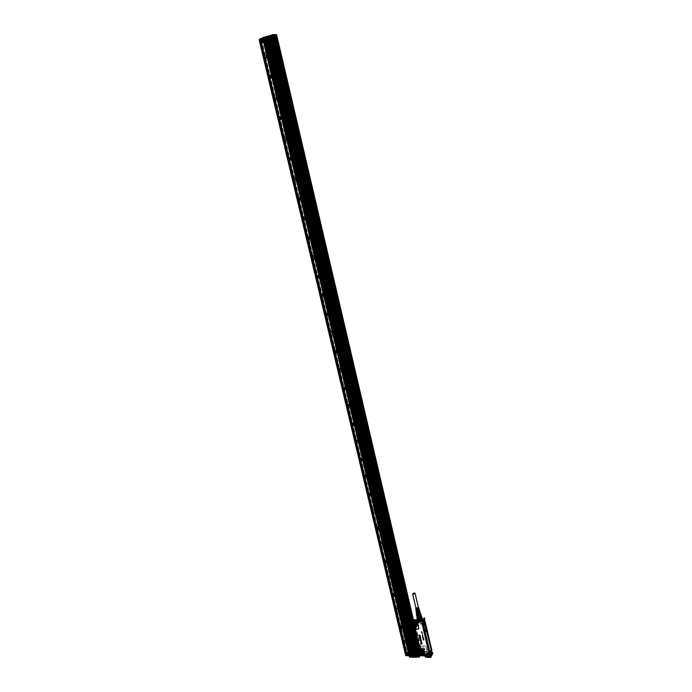 <?xml version="1.0" encoding="UTF-8"?>
<svg xmlns="http://www.w3.org/2000/svg" width="692" height="692" viewBox="0 0 692 692"><rect width="100%" height="100%" fill="white"/><g stroke="black" fill="none" stroke-linecap="round" stroke-linejoin="round"><path stroke-width="0.52" stroke-dasharray="3.46 2.59" d="M417.925 621.407L418.53 620.118C420.295 619.253 421.601 619.236 422.431 620.058L422.466 620.395C422.025 619.219 420.701 619.124 418.513 620.093L417.899 621.399L421.791 621.234L422.466 620.395L421.791 621.174C419.854 622.099 418.513 622.082 417.769 621.131L418.478 620.023L421.947 619.504L422.483 620.395L422.466 619.902L419.75 619.288L417.717 620.958L420.433 621.554L422.336 620.439C422.786 619.271 421.912 618.847 419.715 619.15L418.349 619.729C420.649 618.7 422.042 618.795 422.527 620.006L421.791 620.906C420.035 621.797 418.677 621.848 417.7 621.079L418.349 619.712C417.042 621.157 417.734 621.753 420.425 621.502L417.717 620.958L417.925 621.407L421.774 621.252L422.483 620.378M417.786 620.94L418.444 619.747C420.208 618.882 421.514 618.864 422.345 619.686L421.688 620.871C419.914 621.745 418.617 621.762 417.786 620.94M418.314 619.677L417.657 621.061C418.643 621.84 420.027 621.788 421.809 620.888L422.553 619.729C421.774 618.726 420.364 618.709 418.314 619.677M421.791 620.802C419.741 621.779 418.323 621.762 417.544 620.759L418.297 619.591C420.252 618.648 421.653 618.639 422.509 619.565L421.791 620.802M421.653 620.759C419.759 621.65 418.461 621.641 417.743 620.715L418.435 619.643C420.321 618.743 421.618 618.76 422.336 619.686L421.653 620.759M421.644 620.733C419.759 621.632 418.452 621.615 417.734 620.689L418.426 619.617L422.094 619.297L421.644 620.733M422.207 619.894L421.618 620.516L417.925 620.845L418.375 619.401C420.269 618.51 421.566 618.527 422.284 619.452L421.592 620.516C419.707 621.39 418.4 621.373 417.683 620.456L418.375 619.383C420.26 618.484 421.558 618.501 422.276 619.427L421.592 620.499L417.925 620.845M422.466 620.17L417.691 620.854M417.466 620.413L418.236 619.331C420.217 618.38 421.627 618.38 422.457 619.331M421.765 620.421L418.66 621.165M421.367 615.837L422.25 618.951L418.236 619.228L417.596 619.859L418.219 619.253C420.001 618.354 421.376 618.302 422.362 619.081M424.914 655.869L424.386 653.629L421.021 653.629L421.566 652.617L426.211 652.608L426.808 651.63L428.988 652.513L424.68 654.528L424.672 655.826M427.146 650.662L426.679 651.432L427.146 650.662L426.333 647.158L424.836 646.017L421.29 646.034L420.182 647.478L415.122 625.879L414.257 627.35L413.998 626.675L414.94 625.066L415.122 625.879L415.563 625.689L415.261 624.435L416.523 625.62L420.087 625.568L421.047 624.383L419.43 619.859L421.212 618.925L416.818 620.785L416.679 621.537M419.413 636.355L418.21 635.827L419.188 635.325L419.456 636.346L419.188 635.325L418.21 635.827L419.473 636.303M423.954 639.425L422.916 639.434L423.097 640.23L422.881 639.477M423.115 639.659L423.668 640.152L423.123 639.633M423.556 639.65L424.04 640.212L423.565 639.624M424.144 640.238L424.014 639.451L424.179 640.195M423.755 638.586L422.691 638.638L423.755 638.586M423.651 638.803L422.777 638.811L423.772 639.296L423.668 638.794M422.596 638.128L423.772 638.482L422.596 638.128M423.703 638.284L423.366 637.764L423.703 638.284M422.544 637.86L423.556 637.522L422.535 637.877M423.245 637.462L423.227 636.709L422.302 637.072L422.726 637.479L422.553 636.848L423.141 636.848L423.4 637.375L422.786 636.553L422.319 637.055L423.141 637.254M422.518 636.121L423.184 636.441L422.786 635.637L423.158 636.458M423.046 636.225L422.207 635.697L422.25 636.363L422.155 635.714L422.717 636.026M422.198 635.481L422.976 635.429M422.968 635.403L422.224 635.325M422.103 634.971L422.864 634.676L422.146 634.91M421.982 634.599L422.829 634.573L421.982 634.633M421.506 632.497L421.921 633.552L422.604 633.543L421.757 633.249L422.457 633.033M421.748 633.267L422.492 633.007L421.636 632.73L422.501 632.972M421.627 632.747L422.371 632.479L421.627 632.747M422.371 632.479L421.445 632.427L422.371 632.419M422.578 633.552L421.636 633.267L421.549 632.497M421.411 632.151L421.272 631.545L421.999 632.254L421.255 631.571L421.411 632.185M421.99 632.272L421.809 631.398L421.99 632.272M421.982 632.142L421.099 631.467M421.964 632.159L421.117 631.45M417.328 640.204L416.151 639.719M421.489 643.387L421.947 643.819M421.376 643.958L420.745 643.422M421.298 643.828L421.35 643.361M420.952 642.487L420.753 642.055M421.601 642.064L420.909 642.089M421.065 642.591L421.757 642.565M421.852 643.093L420.952 643.041M421.367 641.804L420.701 641.259M420.918 641.778L420.572 641.224M420.451 640.861L421.35 640.878M420.433 640.264L421.212 640.212M420.502 639.693L419.897 639.149M420.632 638.534L420.355 638.015M420.373 638.889L419.663 638.162M419.438 637.393L420.693 637.963M420.407 636.874L419.283 636.701M420.208 636.631L420.087 636.156M419.11 635.991L420.243 636M419.118 635.974L418.954 635.256M419.508 635.81L419.404 635.291M420.009 635.784L419.88 635.247M424.871 619.15L424.239 619.262L422.31 622.774L424.205 619.271M424.871 618.916L424.257 619.037L424.862 619.202M424.68 618.094L421.004 618.025L421.212 618.925L418.85 619.755L414.465 619.997L415.062 624.4L413.038 628.509M422.898 622.731L424.802 619.245M422.873 622.757L422.293 622.765L423.149 622.333M432.794 653.274L432.552 652.409L431.566 652.123L424.248 618.925L422.155 622.826M431.99 652.461L432.612 652.469M432.742 653.265L429.187 653.603L432.794 653.594M424.68 654.528L424.265 654.217L426.211 652.608L428.988 652.513L429.196 653.395C426.41 653.672 424.923 654.58 424.741 656.128L424.949 656.561M426.964 650.627L426.151 647.124L424.905 646.164L421.35 646.181L420.39 647.219M415.563 625.689L420.632 646.562M415.607 625.023L420.061 625.334L420.857 624.348L419.378 619.989L414.646 620.11M423.962 639.408L422.924 639.417M422.535 636.104L423.167 636.441M422.622 633.491L421.982 633.414M413.089 628.596L414.932 625.049L414.136 619.721M413.28 629.409L414.257 627.35L414.551 628.587L411.801 628.673L414.274 629.002L417.077 641.761L418.738 646.484L416.532 647.496L418.496 646.371L419.023 647.686L418.063 649.805M424.386 653.629L423.798 654.77L420.425 654.779L419.932 655.748L424.386 655.817M417.708 620.326L418.383 619.279L420.035 618.674L422.163 619.219L421.393 615.863M429.853 655.696L431.704 651.527L424.404 619.92L422.371 622.774L424.378 619.92L431.678 651.527L429.922 655.722L431.67 652.184L423.971 619.271M424.101 619.202L422.103 622.852L424.075 619.279L431.566 652.123M426.679 651.432L421.947 651.397L422.622 651.795M420.303 653.914L421.947 651.397M422.371 651.57L426.376 651.561M421.731 651.233L420.563 647.15M421.359 648.629L423.149 651.319L425.269 650.419C424.698 647.703 423.4 647.106 421.359 648.629C423.392 647.115 424.698 647.712 425.269 650.419L423.149 651.319L421.359 648.638M420.303 645.982L419.023 647.686L419.136 648.629L420.546 646.821L421.532 650.99M415.408 624.781L414.94 625.066L415.373 624.746L414.422 620.534M415.261 624.435L414.43 620.888M418.868 622.869C418.288 620.11 416.973 619.522 414.932 621.096L416.506 623.734L418.868 622.869L416.506 623.743L414.932 621.105C416.973 619.53 418.279 620.118 418.859 622.869M420.537 646.847L418.219 650.471L419.136 648.629L419.551 649.183L420.425 654.779M420.174 654.087L419.568 652.158L420.182 654.13L419.733 655.826M431.869 655.471L430.926 657.305M421.359 615.889L421.852 618.562L421.065 618.267L420.312 615.024L419.196 615.041L419.949 618.285L418.816 618.613L419.949 618.285M416.662 613.735L419.888 612.835L420.312 615.024L421.264 615.473M422.12 619.089L421.437 620.785C419.828 621.554 418.721 621.537 418.106 620.75L418.695 619.833C420.303 619.072 421.411 619.089 422.025 619.876M417.112 617.056L417.864 620.309M416.852 616.529L417.613 619.781L417.959 619.158L417.397 619.591M424.187 620.006L431.488 651.622L429.767 655.558M423.945 619.824L422.293 622.843M431.851 652.374L430.216 655.618M423.798 654.77L424.101 654.217M421.376 650.644L421.151 652.297M412.086 628.725L414.569 628.846L416.056 633.535L414.543 628.57L412.121 628.656L411.083 629.443L410.823 634.235L413.046 634.806L414.508 641.034L413.202 642.453L409.301 642.557L409.69 641.865L408.046 640.602L409.69 641.865L413.28 641.839L414.508 641.034M418.47 646.38L418.755 645.982L418.738 646.466M411.074 629.711L411.801 628.673L410.936 629.504L410.918 633.448L415.909 633.621L417.587 640.775L418.599 646.051L416.446 647.288L415.209 646.977L414.248 645.074L413.375 643.205L417.726 640.688L418.755 645.982M414.499 620.283L414.257 620.958M418.885 619.842L414.992 619.937M413.833 626.277L412.709 621.485L413.608 619.989M416.688 620.586L416.082 621.684M412.562 621.987L413.072 624.461L412.709 621.485L411.93 623.042M413.712 626.416L412.968 628.085M414.517 628.621L411.801 628.673M418.582 646.501L416.463 647.487L418.556 646.51L417.276 641.813L418.712 646.553M420.182 637.6L419.741 637.479M417.613 619.781L418.15 619.202L422.215 618.804L417.579 619.755M416.861 616.477L418.055 615.37L418.816 618.613M416.835 616.364L417.198 615.915L417.959 619.158M420.537 613.069L421.047 615.274L419.084 615.058L419.819 618.051M420.528 615.101L421.065 618.267M421.852 618.562L421.203 618.025M421.281 615.499L421.93 618.293M421.021 653.629L420.606 654.208M421.558 653.862L420.788 654.26L421.212 654.546L421.973 654.035L421.558 653.862M423.236 654.537L423.98 654.001L422.821 654.26L423.236 654.537M413.228 621.468L414.179 621.243M415.269 621.433L416.221 621.217M414.326 628.786L412.121 628.665M414.456 628.743L415.503 634.227L412.32 634.028L414.871 646.933L416.463 647.487M410.529 634.374L410.771 630.222L412.32 634.028L414.992 647.098M410.754 630.386L412.095 628.89M414.473 629.054L417.267 641.847L414.335 643.275M420.425 653.681L419.525 649.208L419.075 650.082L419.101 649.477M417.034 616.105L417.717 619.029M417.648 613.129L418.158 615.326L417.146 615.966L416.636 613.769M418.573 612.861L419.084 615.058L418.055 615.37L418.781 618.345M418.106 615.422L419.136 615.127M421.212 654.442L421.869 653.957L421.212 654.442M422.985 654.381L423.556 653.836L423.175 654.433M416.532 647.496L415.209 646.977M412.709 642.756L415.062 646.709M413.202 642.453L412.493 642.366M414.473 640.628L413.141 642.202L414.032 640.212M414.205 640.558L413.928 641.735L414.396 640.308M410.607 634.365L412.865 634.772L414.387 640.282M407.225 637.505L406.706 635.308L406.342 635.645L407.813 633.907L411.411 633.863L413.046 634.806M413.185 635.135L411.247 634.14M410.702 634.209L410.996 630.092M411.481 628.786L411.083 629.443M413.963 625.43L413.046 621.511M413.557 626.398L413.089 624.487M414.127 622.186L413.435 622.592L414.127 622.186M415.849 622.731L416.541 622.324L415.849 622.731M411.342 628.855L411.048 629.72M411.031 631.372L410.771 630.222M414.603 646.735L413.193 643.473L412.017 642.617L413.557 642.73L414.119 642.02M414.69 646.873L415.191 647.357M414.248 645.074L413.972 645.446L413.081 643.396L414.802 647.037L415.918 647.677L415.001 647.297L416.515 647.53L418.426 646.423M419.196 649.191L418.366 651.12M419.983 653.914L419.049 649.702M416.671 613.778L420.234 612.965M424.118 619.625L422.527 622.765M431.566 652.971L431.635 650.428M420.935 653.231L421.618 652.807L420.935 653.231M422.907 653.222L423.27 652.625L422.959 653.222M409.577 641.294L408.211 640.238L407.078 635.446L407.951 634.374L411.653 634.33L413.262 635.507L414.274 640.55L413.28 641.268L409.577 641.294L408.306 640.256L409.552 641.224L413.582 641.069L413.911 640.221L412.813 635.541L411.576 634.59L407.562 634.737L407.216 635.593L408.323 640.264L409.56 641.233L413.79 640.913L412.83 635.541L411.576 634.573L407.337 634.901L408.306 640.264L407.181 635.498L407.995 634.469L407.181 635.464M406.784 634.728L406.265 635.922L407.415 634.555L410.105 634.521M416.766 614.193L417.319 613.475L420.329 613.371M431.54 650.601L431.592 652.824M430.9 654.71L431.687 653.265M430.813 654.762L430.839 654.753C430.372 656.57 428.78 657.218 426.073 656.691L425.623 656.206C426.099 654.407 427.682 653.758 430.381 654.286L430.839 654.762M430.485 654.13L430.623 654.848C429.005 656.57 427.345 656.864 425.632 655.713L425.667 655.929C426.86 653.931 428.538 653.516 430.701 654.675L430.294 655.393M431.574 652.988L430.718 654.225M429.957 655.09L429.853 654.632M429.818 654.087L430.121 653.153M422.821 624.262L422.717 623.803M422.682 622.757L423.175 622.298M422.751 622.757L423.175 624.582M424.161 620.741L424.516 622.324M424.135 620.542L424.265 619.937L424.663 620.231L424.516 622.125M424.603 619.989L424.931 621.278M431.341 652.781L431.765 650.117L425.122 621.338M431.479 650.428L431.419 652.885L431.808 650.316M413.193 643.473L412.363 642.531M414.075 645.515L412.285 642.695L409.214 642.712L407.631 641.605L409.301 642.557L407.64 641.493L406.36 636.06L407.328 634.867M407.458 638.517L407.718 641.493L409.154 642.608L407.813 641.467L406.533 636.026L407.372 634.979L412.086 635.109L413.773 642.28L409.154 642.487L413.773 642.28M410.356 634.469L412.865 634.806L414.197 640.23L412.951 635.429L414.032 640.178L413.643 641.138L409.534 641.285L408.28 640.221L409.543 641.207M409.629 640.861L413.193 640.835L413.851 640.022L412.752 635.351L411.749 634.564L408.107 634.599L407.484 635.377L408.6 640.065L409.612 641.112L413.185 641.086L413.972 640.126L412.934 635.403L411.662 634.426L412.908 635.412L413.989 640.256M412.908 635.022L411.411 633.863L407.285 634.028L406.766 635.204L407.977 640.714M417.397 614.366L419.992 613.735L420.736 614.306L418.911 615.672L416.809 615.153L418.573 613.856L420.572 614.314L418.963 615.586L416.965 615.119L417.414 614.366L417.094 615.603L417.933 619.184L418.47 618.354L421.497 618.389L420.961 619.219L417.933 619.184M431.488 652.833L431.419 650.592M430.242 653.162L430.32 655.402M424.404 622.143L424.343 619.79L423.833 620.352M431.453 652.314L431.488 651.622M407.631 641.605L409.214 642.712L412.207 642.678M407.597 641.545L406.36 636.06M413.176 641.259L409.612 641.294M416.636 625.43L414.966 623.604L414.153 623.933M423.08 653.11L421.437 651.276L420.563 651.656M418.963 615.586L419.075 616.062L417.648 616.191L419.075 616.062M418.106 620.75L416.8 615.127L416.913 615.62L417.527 614.859M416.965 615.127L416.913 615.62M418.573 613.856L418.686 614.349L420.053 614.323L419.94 613.839M420.381 613.501L420.667 614.807L420.243 615.551L420.122 615.067M431.315 651.06L431.35 652.383M430.017 653.629L430.13 654.857M424.49 619.885L424.205 620.404M424.17 620.689L424.257 621.658M424.153 651.068L423.123 651.734L421.497 649.857L422.527 649.191L424.153 651.068M413.124 641.19L409.586 640.87L408.6 640.109L407.277 635.498L408.825 640.853L413.185 641.103L413.989 640.126L412.873 635.403L411.636 634.452L407.977 634.374M408.263 640.299L407.138 635.576L407.502 634.685L411.593 634.529L412.873 635.516M417.726 623.492L416.696 624.175L415.053 622.29L416.091 621.598L417.726 623.492M420.312 615.067L420.243 615.551M418.625 613.761L420.053 614.323M419.992 613.735L420.105 614.219M420.736 614.306L420.425 615.551M418.911 615.672L419.023 616.165M417.536 615.698L417.648 616.191M417.233 614.375L417.345 614.859M417.596 615.595L417.708 616.088M419.447 612.697L416.42 612.671L416.956 611.849L419.983 611.875L419.447 612.697M420.848 614.79L421.497 618.389L420.987 619.228L417.899 619.193L418.444 618.345L421.532 618.38L421.886 619.911L421.341 620.75L418.253 620.715L418.798 619.868L421.886 619.911M407.311 635.567L408.427 640.299L409.5 641.129L413.133 641.095L413.816 640.264L412.787 635.36L413.617 640.835L409.586 640.965L408.565 640.308L407.372 635.256L408.072 634.573L411.887 634.555L412.735 635.204L411.628 634.495L408.072 634.512L407.311 635.567L407.986 634.728L411.628 634.694L412.7 635.516M407.562 635.022L411.653 634.875L412.276 635.36L413.859 642.089M407.562 635.014L412.086 635.109M413.375 642.366L409.145 642.384L407.709 641.493L406.42 636.06L407.38 635.022L406.654 636.147L407.363 635.1L412.103 635.377L413.686 642.115L412.025 635.109L413.755 641.908L413.375 642.461M413.686 642.115L409.102 642.461L407.813 641.458M407.372 634.979L406.42 636.06M416.35 612.385L416.878 611.823L419.966 611.616M425.762 655.203L425.727 654.788C426.973 653.274 428.46 652.945 430.19 653.802L430.312 654.07C429.239 655.886 427.717 656.258 425.762 655.203M407.917 641.458L409.119 642.384M407.873 641.285L406.567 636.173M416.333 612.299L416.878 611.529L419.888 611.486M431.635 651.44L431.289 651.89M426.03 628.76L425.848 628.137M425.883 628.95L425.891 628.371M426.125 631.087L426.134 630.23M426.419 630.585L426.064 631.45M426.142 630.68L426.333 630.187M425.545 627.601L425.511 626.831M425.589 628.033L425.554 627.462M425.805 627.912L425.58 628.44M425.45 626.753L425.122 625.447M425.061 625.412L424.992 624.668M424.68 625.066L424.923 624.374M424.732 624.547L424.732 623.734M424.914 624.288L424.663 623.812M430.19 653.802L430.216 653.819C428.469 652.945 426.964 653.283 425.71 654.814L425.744 655.229C426.99 656.241 428.46 656.085 430.156 654.762L430.372 654.001L429.992 654.45M423.201 623.198L423.08 624.011L422.89 623.475M430.363 654.312C428.4 653.265 426.877 653.646 425.814 655.454L425.848 655.566C427.803 656.63 429.325 656.25 430.398 654.433L430.363 654.312M412.761 635.342L411.679 634.452L408.055 634.512L407.259 635.498L408.358 640.169L409.629 640.853L413.202 640.827L413.989 640.083L412.743 635.325L413.816 640.264M413.133 641.207L413.859 640.065M406.576 636.069L407.865 641.51M415.901 607.879L418.331 607.317M415.797 609.012L417.484 607.887L416.177 609.289L416.792 610.578M415.866 609.176L417.561 608.207M415.944 609.531L417.665 608.579L416.342 610.007L416.939 611.321M415.987 609.903L417.743 608.899M416.056 610.266L417.838 609.271L416.506 610.725L416.93 612.558L417.319 611.97L419.464 611.987L419.084 612.576L416.93 612.558M416.1 610.629L417.925 609.591M417.25 609.47L418.634 608.398L418.167 607.879L418.911 608.277M418.167 607.879L418.928 608.467M417.406 610.223L418.798 609.116L418.349 608.571L419.023 608.83M418.349 608.571L419.144 609.176M417.561 610.967L418.971 609.834L418.53 609.263L419.24 609.531M418.53 609.263L419.369 609.886M429.888 654.381L430.735 654.744C430.242 656.483 428.72 657.089 426.142 656.578L425.649 655.878C426.445 654.269 427.985 653.732 430.286 654.269L430.718 654.727C429.697 656.812 428.028 657.262 425.71 656.094L425.658 655.852C426.99 653.923 428.677 653.542 430.709 654.71L430.735 654.805C429.559 656.812 427.881 657.236 425.71 656.068L425.649 655.878C425.926 654.571 427.492 654.044 430.337 654.295M422.751 623.319L423.184 623.431M425.71 655.609C427.959 656.725 429.559 656.284 430.502 654.277L430.407 654.122C428.573 653.205 426.99 653.559 425.675 655.168L425.71 655.609M407.822 635.403L408.773 639.425L412.173 640.783L413.539 640.688L413.79 640.031L412.692 635.36L411.731 634.616L412.692 635.351L413.79 640.031L413.176 640.783L408.773 639.425L407.822 635.412L408.436 634.651L411.723 634.625L408.436 634.651L407.822 635.412M418.426 608.882L418.859 609.626M418.245 608.19L418.712 608.848M415.961 608.138L418.392 607.576M415.953 608.329L416.1 608.969L417.484 607.887M416.1 608.969L416.662 609.332M416.264 609.687L417.665 608.579M416.437 610.405L417.838 609.271M418.608 609.574L418.997 610.413M422.881 623.457L422.665 622.852L422.821 623.933L422.449 623.501L422.682 622.878L422.873 623.328M422.821 623.656L423.262 623.751M424.222 621.001L423.997 620.404L424.161 621.477L423.789 621.044L424.023 620.43L424.213 620.88M430.545 654.295L430.58 654.433C429.421 656.379 427.786 656.786 425.675 655.653L425.649 655.203C426.981 653.568 428.582 653.213 430.45 654.139L430.545 654.295M425.701 655.731C427.803 656.872 429.438 656.466 430.597 654.511L430.562 654.381C428.443 653.248 426.808 653.655 425.658 655.609L425.701 655.731M417.207 611.936L419.629 611.987L419.196 612.61L416.783 612.628L417.207 611.936M419.205 612.723L419.62 612.083L417.259 612.065L416.835 612.705L419.205 612.723M417.38 612.593L419.741 612.619L419.326 613.25L416.965 613.233L417.38 612.593M419.196 613.216L417.138 613.198L418.712 612.282L419.568 612.654L419.196 613.216M425.753 655.981C427.864 657.123 429.498 656.717 430.658 654.762L430.623 654.632C428.504 653.499 426.869 653.905 425.718 655.86L425.753 655.981M425.779 656.068L425.874 656.232C427.734 657.158 429.334 656.803 430.675 655.168L430.64 654.71C428.521 653.577 426.886 653.992 425.736 655.938L425.779 656.068M425.814 656.085L425.909 656.25C427.751 657.166 429.325 656.812 430.64 655.203L430.614 654.753C428.365 653.646 426.765 654.087 425.814 656.085M428.642 654.511L429.801 654.961L429.351 655.86L427.786 656.336L426.627 655.86L427.076 654.987L428.642 654.511L428.374 653.326L426.808 653.802L426.35 654.701L427.509 655.16L429.075 654.675L429.524 653.784L428.374 653.326M426.973 654.26L427.743 653.741L428.919 654.225L427.189 654.718L426.687 653.049L427.466 652.53L428.633 653.014L427.855 653.525L426.687 653.049L426.964 654.26M428.633 653.014L428.919 654.225L428.608 653.049M417.155 611.918L419.698 611.936L419.248 612.628L416.705 612.61L417.155 611.918L419.681 611.944L419.24 612.619L416.722 612.602L417.164 611.918M417.717 614.358L420.269 614.384L419.819 615.076L417.267 615.05L417.717 614.358M417.734 614.366L420.252 614.392L419.802 615.067L417.285 615.05L417.734 614.366M417.449 640.368L416.048 634.374M417.44 640.316L416.056 634.417L417.44 640.316M422.89 620.785L423.106 621.502L422.89 620.785M422.535 620.62L422.7 621.511L422.535 620.62M429.992 651.475L430.199 652.175L429.992 651.475M429.637 651.302L429.793 652.184L429.637 651.302M428.685 654.035L428.902 654.744L428.685 654.035M428.331 653.862L428.486 654.744L428.331 653.862M421.549 623.241L421.765 623.959L421.549 623.241M421.194 623.077L421.359 623.959L421.194 623.077M423.885 620.534L423.997 621.589L423.885 620.534M424.032 621.442L423.867 620.56L424.032 621.442M424.559 621.269L424.343 620.551L424.559 621.269M424.637 621.278L424.17 621.035M431.298 651.674L431.099 651.094L431.306 651.674M431.202 652.193L430.978 651.233L431.202 652.193M430.926 651.293L431.116 652.123L430.908 651.345M431.246 651.743L431.462 652.331L431.263 651.743M431.35 651.466L431.566 652.175L431.35 651.466M431.427 652.288L431.298 651.276M430.182 652.98L429.957 654.718L430.147 653.058M429.905 654.753L429.68 653.793L429.905 654.753M429.628 653.853L429.818 654.693L429.611 653.905M430.052 654.035L430.268 654.744L430.052 654.035M422.544 622.99L422.656 624.037L422.544 622.99M422.691 623.899L422.527 623.016L422.691 623.899M422.829 623.492L423.314 623.449L423.037 624.097L422.829 623.492M430.485 652.79L430.519 653.698L430.485 652.79M413.678 641.527L412.276 635.386L413.747 641.666M412.285 635.628L413.712 641.519M418.738 620.205L418.971 620.811M419.637 620.335L419.759 620.871M419.309 620.387L419.438 620.94M419.966 619.21L420.096 619.755M419.854 615.534L417.492 615.517L417.907 614.877L420.269 614.894L419.854 615.534M419.776 615.214L417.414 615.188L417.83 614.548L420.2 614.574L419.776 615.214M419.24 614.565L420.096 614.937L418.522 615.854L417.665 615.473L419.24 614.565M418.504 615.768L417.648 615.396L418.011 614.833L420.07 614.851L418.504 615.768M407.173 653.447L408.444 654.07L408.678 653.447L407.406 652.833L407.173 653.447M406.957 653.845L408.228 654.468L408.462 653.845L407.19 653.222L406.957 653.845M407.735 652.66L408.496 654.139L407.735 652.66M407.19 654.148L408.168 654.398L408.219 653.542L407.251 653.291L407.19 654.148M408.323 653.845L407.562 652.366L408.323 653.845M408.012 652.643L408.981 652.885L409.154 652.219L408.064 651.786L408.012 652.643M410.33 654.312L264.638 38.562L410.391 654.347L405.996 654.321L405.616 655.056M264.578 38.588L259.587 39.946L260.521 39.6L261.317 42.982L260.495 39.608M401.983 627.099L401.256 625.577L401.983 627.099M394.31 594.765L393.636 593.2L394.31 594.765M386.517 561.887L385.902 560.269L386.517 561.887M378.585 528.446L378.031 526.785L378.585 528.446M370.514 494.434C369.312 493.984 369.147 493.413 370.038 492.721L370.108 492.713C371.31 493.162 371.466 493.733 370.583 494.425L370.514 494.434M362.305 459.825L362.288 459.825C361.06 459.332 360.921 458.744 361.89 458.078L361.907 458.069C363.136 458.571 363.265 459.151 362.305 459.825L362.046 460.102C363.006 459.436 362.876 458.857 361.648 458.355L361.631 458.355C360.662 459.03 360.8 459.609 362.028 460.111M353.949 424.603L353.846 424.611C352.678 424.066 352.574 423.469 353.525 422.829L353.629 422.821C354.797 423.374 354.901 423.962 353.949 424.603M345.446 388.757L345.256 388.766C344.158 388.169 344.08 387.563 345.014 386.949L345.213 386.949C346.311 387.546 346.389 388.151 345.446 388.757M336.796 352.28L336.52 352.271C335.482 351.64 335.43 351.026 336.355 350.437L336.632 350.446C337.67 351.078 337.722 351.692 336.796 352.28M327.307 313.338L327.896 313.286L327.982 315.137L327.152 313.441M318.363 275.468L318.995 275.451L319.012 277.319L318.259 275.528M309.878 238.809L309.376 238.757L309.419 236.863L309.921 236.923L309.878 238.809M300.57 199.581L300.008 199.512L300.103 197.601L300.665 197.678L300.57 199.581M291.098 159.627L290.476 159.532L290.614 157.612L291.237 157.707L291.098 159.627M281.436 118.912L280.77 118.79L280.952 116.853L281.627 116.974L281.436 118.912M271.593 77.418L270.875 77.279L271.1 75.324L271.818 75.463L271.593 77.418M263.185 41.953L262.432 41.797L262.675 39.825L263.436 39.98L263.185 41.953M408.159 652.504L409.067 652.167L408.159 652.504M410.391 654.347L265.053 38.449L410.65 654.364M410.382 654.364L264.915 38.475M271.082 36.287L416.515 656.111L419.473 654.77L274.343 35.647L419.421 654.727L420.2 653.819L419.828 652.236L419.395 653.058L275.329 37.697M419.845 655.843L421.16 653.317L421.047 652.85L420.2 653.819M421.047 652.85L407.242 652.781L405.564 654.995M410.858 654.312L265.218 38.397L410.875 654.744L410.304 655.817L264.076 38.319L265.045 38.337L410.763 654.312M410.304 655.817L410.866 656.31L416.446 655.895M416.748 655.817L271.195 36.261L416.852 655.817M416.869 655.904L270.875 36.287L416.619 656.033M416.472 656.111L270.408 36.373L416.627 656.042M410.114 654.018L410.512 655.748L410.131 653.983L410.503 655.566L416.895 655.558L415.338 656.284L411.264 656.284L410.512 655.748M418.037 654.684L417.657 653.092L417.821 655.082L418.046 654.597L410.979 654.693L410.598 653.11L412.406 652.902L411.93 653.776L415.2 654.424L416.904 653.767L417.276 655.359L410.615 655.367L410.979 654.693M412.406 652.902L413.643 653.698L410.884 653.802L417.856 653.784L418.037 654.58L417.432 652.893L416.264 652.893L415.797 653.776M417.821 655.082L417.276 655.359M259.189 39.963L261.611 39.885L276.783 35.474M270.736 36.373L269.915 36.512L415.797 656.232M264.076 38.319L269.915 36.512M276.212 35.465L259.872 39.954L406.1 654.321L418.167 654.303L273.392 36.494L418.158 654.182L411.1 654.191L265.538 38.717L273.21 36.494L418.158 654.182M259.898 39.972L405.988 654.225L407.13 652.738L420.995 652.746L420.537 653.802L275.9 35.456L275.918 37.705M420.546 653.793L420.174 652.21L420.563 653.897L420.07 653.94L420.494 653.11L418.755 655.142L419.196 654.58L274.17 35.69L273.435 35.776L275.477 35.569M419.473 654.77L274.343 35.647L419.456 654.693M273.53 35.785L418.833 655.194M270.736 36.304L273.539 35.785M265.278 40.153L264.768 38.008L271.325 36.287L264.975 37.93L265.477 40.075L264.828 40.413L264.318 38.268L264.828 40.413M264.552 38.311L265.166 38.319L265.667 40.447L265.062 40.447L264.552 38.311L271.809 36.209L272.311 38.354L270.857 38.475C269.11 37.48 267.795 37.956 266.904 39.911L265.062 40.447M265.667 40.447L266.212 40.344L265.555 39.375L273.132 37.178L272.882 36.105L271.809 36.209M272.847 36.088L273.383 38.242L272.882 36.105L265.166 38.319M401.377 625.879L402.104 627.393L401.377 625.879M393.696 593.502L394.371 595.068L393.696 593.502M385.885 560.581L386.499 562.198L385.885 560.581M377.936 527.088L378.489 528.749L377.936 527.088M369.857 493.015L369.788 493.024C368.897 493.716 369.061 494.287 370.263 494.737L370.332 494.728C371.215 494.036 371.059 493.465 369.857 493.015M353.257 423.089C352.306 423.729 352.41 424.326 353.586 424.871L353.681 424.862C354.641 424.222 354.529 423.634 353.37 423.08L353.257 423.089M344.746 387.191C343.803 387.805 343.881 388.411 344.988 388.999L345.17 388.999C346.112 388.385 346.035 387.788 344.936 387.191L344.746 387.191M336.07 350.654C335.144 351.242 335.196 351.856 336.234 352.488L336.511 352.496C337.437 351.908 337.385 351.294 336.347 350.662L336.07 350.654M327.247 313.45L327.688 315.327L327.247 313.45M318.259 275.58L318.709 277.483L318.259 275.58M309.108 237.001L309.073 238.896L309.566 238.948L309.609 237.062L309.108 237.001M299.783 197.713L299.688 199.625L300.25 199.694L300.345 197.791L299.783 197.713M290.285 157.69L290.147 159.61L290.761 159.714L290.908 157.785L290.285 157.69M280.606 116.905L280.424 118.851L281.099 118.963L281.281 117.026L280.606 116.905M270.745 75.35L270.529 77.305L271.247 77.443L271.472 75.489L270.745 75.35M262.32 39.816L262.069 41.797L262.822 41.953L263.072 39.972L262.32 39.816M416.575 656.128L270.797 36.287M416.696 656.077L270.953 36.261M416.688 656.025L270.961 36.269M273.15 35.854L418.47 655.22M273.305 35.828L418.599 655.168M273.686 35.75L418.911 655.03M273.92 35.707L419.101 654.943L273.92 35.716M274.075 35.681L419.222 654.883M419.767 654.641L419.395 653.058M274.75 35.552L275.252 37.697M420.165 652.236L418.738 654.321L419.24 655.86L418.868 654.269M419.24 655.86L273.894 35.456L419.352 655.895M419.075 656.301L419.456 655.904L273.894 35.456M416.895 655.558L416.515 653.975L415.096 654.623L410.131 653.983M416.515 653.975L415.286 654.736L415.632 656.215M415.338 656.284L415.286 654.736M415.053 655.073L410.131 654.156M411.074 654.589L410.884 653.802M417.856 653.784L417.432 652.893M417.449 653.49L416.904 653.767M411.93 653.776L410.235 653.784L410.598 653.11M410.615 655.367L410.235 653.784M273.47 35.465L274.006 35.422M266.083 39.902C266.87 38.069 268.107 37.532 269.785 38.285L270.684 38.475C268.928 37.472 267.614 37.956 266.723 39.911L265.477 40.075M270.07 38.467L269.75 36.572M271.325 36.287L271.826 38.441L270.217 38.553M271.826 38.441L270.684 38.475M266.723 39.911L264.811 40.43M264.379 38.302L264.88 40.439L264.344 38.302M273.349 38.233L272.311 38.354M272.994 38.233L272.492 36.088M273.132 37.178L270.486 37.974L271.895 38.709L273.158 38.345L272.907 37.273M265.555 39.375L265.304 38.302M401.057 626.995L402 627.255L402.087 626.364L401.144 626.104L401.057 626.995M393.376 594.644L394.276 594.921L394.405 593.987L393.506 593.71L393.376 594.644M385.565 561.748L386.421 562.034L386.603 561.065L385.747 560.771L385.565 561.748M377.616 528.29L378.42 528.584L378.662 527.572L377.858 527.278L377.616 528.29M369.537 494.252L370.281 494.555L370.583 493.508L369.839 493.197L369.537 494.252M361.31 459.618L361.994 459.929L362.366 458.839L361.682 458.528L361.31 459.618M352.946 424.378L353.56 424.689L354.001 423.573L353.387 423.262L352.946 424.378M344.434 388.515L344.979 388.817L345.49 387.676L344.936 387.373L344.434 388.515M335.758 352.012L336.251 352.306L336.822 351.138L336.338 350.844L335.758 352.012M326.935 314.851L327.359 315.128L327.999 313.934L327.575 313.658L326.935 314.851M317.957 277.008L318.32 277.267L319.021 276.056L318.649 275.797L317.957 277.008M308.805 238.472L309.869 237.486L308.805 238.472M289.991 159.229L291.064 158.165L289.991 159.229M280.312 118.488L281.194 117.207L280.312 118.488M270.46 76.968L270.624 77.123C271.584 77.314 271.887 76.873 271.532 75.826L271.376 75.67C270.408 75.48 270.105 75.912 270.46 76.968M263.384 40.646L263.021 40.067L261.749 41.122L262.121 41.702L263.384 40.646M419.421 653.049L419.352 652.556M419.335 652.504L412.865 624.867M412.847 624.815L412.268 622.316M417.873 655.739L417.492 654.156L417.812 655.8L418.764 655.281L273.478 35.768L272.328 35.949L272.838 38.095L274.594 37.783M272.838 38.043L272.337 35.898L272.847 38.051L274.551 37.576M272.293 35.923L272.795 38.077M272.838 38.095L272.25 35.958L272.743 38.103M417.492 654.156L419.473 653.092M417.83 655.782L417.449 654.191L417.925 655.921L419.11 655.912M418.003 655.964L417.492 654.269M417.631 654.372L418.738 654.321M418.729 655.212L273.435 35.776L418.392 653.689M418.582 655.281L417.466 655.852L271.878 36.027L417.112 656.111L271.394 36.122L272.051 35.984L417.311 656.198L271.506 36.079L417.224 656.137M417.665 655.904L272.12 35.958L417.665 655.904M419.222 655.955L417.734 655.964M411.827 653.975L411.446 654.701M415.693 653.975L415.39 654.554M417.613 653.689L415.338 653.793M415.39 653.689L416.264 652.893M406.083 652.331L259.984 39.755M406.386 654.718L260.166 39.755M406.273 654.917L260.183 39.695M406.429 655.116L406.239 652.513L406.386 655.056M406.04 652.21L406.455 654.917M260.218 39.695L260.062 39.063M406.481 654.718L260.27 39.729L260.823 39.574L261.628 42.973M419.196 655.999L273.729 35.482M273.695 35.482L272.077 35.949L417.734 655.938M273.253 35.811L271.394 36.122M272.337 35.898L273.625 35.526L274.136 37.679M274.439 37.602L273.625 35.526M270.416 38.691L270.935 38.7M266.212 40.344L266.904 39.911M268.496 38.518L267.692 39.92M271.108 38.7L271.895 38.709M265.962 39.28L268.591 38.518M401.896 625.551L402.839 625.802L403.038 625.101L401.983 624.66L401.896 625.551M394.241 593.269L395.141 593.537L395.392 592.793L394.371 592.335L394.241 593.269M386.456 560.442L387.312 560.728L387.607 559.949L386.638 559.473L386.456 560.442M378.541 527.053L379.337 527.356L379.7 526.534L378.784 526.041L378.541 527.053M370.488 493.093L371.223 493.405L371.647 492.54L370.791 492.047L370.488 493.093M362.288 458.545L362.971 458.857L363.343 457.767L362.66 457.455L362.288 458.545M353.958 423.392L354.572 423.694L355.005 422.578L354.399 422.267L353.958 423.392M345.472 387.607L346.017 387.909L346.528 386.767L345.983 386.465L345.472 387.607M336.84 351.19L337.324 351.484L337.895 350.316L337.411 350.022L336.84 351.19M328.043 314.125L328.466 314.402L329.107 313.208L328.683 312.931L328.043 314.125M319.099 276.376L319.462 276.636L320.154 275.433L319.791 275.174L319.099 276.376M309.981 237.944L311.045 236.958L309.981 237.944M291.237 158.918L292.439 158.07L292.085 157.655L291.237 158.918L291.072 158.234M281.609 118.28L282.812 117.398L282.483 117.009L281.609 118.28M271.792 76.881L272.994 75.956L272.7 75.584L271.792 76.881M263.029 40.646L261.758 41.702L261.394 41.122L262.666 40.067L263.029 40.646M418.539 653.611L418.911 655.203L419.577 654.857L419.343 653.153M274.144 37.861L273.634 35.716L274.473 35.569L275.165 37.697M274.655 35.552L273.729 35.716L418.971 655.099L419.715 654.744M418.755 655.142L273.954 37.896M417.708 655.999L272.077 35.949M262.726 38.527L263.911 38.544L263.263 38.752L409.344 655.108L410.027 655.03L409.552 654.909L263.548 38.726L263.583 42.307M409.344 655.108L408.297 652.573M408.565 653.447L408.505 653.378C407.13 652.582 406.585 652.867 406.853 654.243L406.905 654.321C408.28 655.116 408.834 654.822 408.565 653.447M406.472 654.857L405.91 652.504M406.291 652.184L406.983 654.718L406.386 652.184M261.377 42.982L260.183 38.821M260.27 39.729L405.988 652.348M260.823 39.574L260.365 39.703M402.043 625.412L402.96 625.049L402.043 625.412M394.388 593.13L395.305 592.75L394.388 593.13M386.603 560.304L387.529 559.906L386.603 560.304M378.688 526.923L379.527 526.344L378.688 526.923M370.635 492.963L371.569 492.522L370.635 492.963M362.452 458.407L363.378 457.948L362.452 458.407M354.114 423.253L354.953 422.604L354.114 423.253M345.628 387.477L346.476 386.802L345.628 387.477M336.995 351.06L337.843 350.36L336.995 351.06M328.207 313.995L329.055 313.268L328.207 313.995M319.263 276.246L320.111 275.494L319.263 276.246M310.146 237.814L311.002 237.027L310.146 237.814M291.41 158.788L292.275 157.94L291.41 158.788M281.782 118.159L282.639 117.277L281.782 118.159M271.965 76.76L272.83 75.843L271.965 76.76M261.671 41.477L261.81 41.615C262.787 41.823 263.107 41.382 262.752 40.292L262.614 40.153C261.628 39.937 261.317 40.378 261.671 41.477M273.729 35.716L418.971 655.099M418.228 656.301L417.726 656.301L418.228 656.301L418.08 655.661M272.458 36.676L271.991 35.889L272.544 35.733L272.743 36.598M272.544 35.733L272.648 36.624M272.38 36.659L271.852 35.837M409.007 655.583L410.235 655.705L409.673 657.097L410.347 655.843L410.001 655.134L409.266 656.509M409.413 654.078L263.825 39.608L409.413 654.078L408.894 652.331L408.202 652.184M406.835 655.116L406.481 653.62L406.766 654.459L408.514 654.857M408.764 654.571L408.462 653.283M263.038 41.485L263.981 40.171L263.038 41.485M418.141 657.132L417.873 655.921L417.752 656.639M417.847 657.019L417.57 655.661M417.553 655.86L272.112 36.728M272.198 35.759L272.224 34.834M271.714 35.283L272.44 35.768M272.241 35.759L271.792 35.854M410.027 655.212L409.335 656.552L410.019 656.665M262.675 37.818L263.73 37.878L263.877 38.518L262.796 38.492L263.496 38.259M416.247 656.665L417.726 656.301L271.913 34.981M270.278 36.295L271.333 35.975M265.866 37.567L266.42 37.411M412.198 656.665L412.709 656.665M413.548 656.665L414.058 656.665M267.337 37.143L267.89 36.987M268.807 36.719L269.352 36.555M414.897 656.665L415.408 656.665M410.858 656.665L411.359 656.665M264.405 37.991L264.958 37.835M417.665 656.405L271.887 35.923M263.877 38.518L410.027 655.03M263.548 38.726L264.033 38.553M264.275 41.996L263.825 39.608M299.584 197.514L299.186 199.504C300.683 200.23 301.262 199.728 300.916 197.999L300.259 197.505M290.199 157.456L289.697 159.523C291.202 160.25 291.782 159.731 291.427 157.966L290.822 157.482M280.623 116.645L280.018 118.79C281.54 119.508 282.12 118.972 281.756 117.173L281.186 116.706M270.866 75.065L270.157 77.288C271.688 77.997 272.267 77.435 271.904 75.592L271.333 74.987M317.862 275.477L317.663 277.267C319.133 278.011 319.704 277.553 319.375 275.883L318.588 275.355M308.805 236.854L308.511 238.74C309.999 239.475 310.57 239 310.232 237.295L309.514 236.785M400.711 627.09L400.772 627.168C402.147 627.964 402.701 627.661 402.433 626.269L402.372 626.191C400.988 625.395 400.434 625.698 400.711 627.09M392.883 593.805L393.091 594.826C394.475 595.613 395.028 595.302 394.751 593.883L393.021 593.58M344.106 387.269L344.14 388.748C345.585 389.51 346.147 389.103 345.836 387.529L344.763 386.966M360.887 458.554L361.025 459.834C362.452 460.604 363.015 460.232 362.712 458.709L361.414 458.173M377.123 527.391L377.33 528.489C378.74 529.268 379.294 528.922 379.008 527.46L377.495 526.993M385.046 560.927L385.28 561.939C386.672 562.726 387.226 562.397 386.949 560.952L385.323 560.555M369.07 493.266L369.251 494.46C370.661 495.23 371.223 494.875 370.929 493.379L369.528 492.877M352.565 423.227L352.661 424.603C354.088 425.372 354.659 424.983 354.347 423.435L353.171 422.881M335.508 350.662L335.473 352.254C336.926 353.007 337.497 352.583 337.177 350.974L336.208 350.42M326.762 313.407L326.65 315.094C328.112 315.846 328.683 315.405 328.354 313.77L327.48 313.225M263.263 38.752L263.462 39.608M262.147 39.522L261.368 41.797C262.908 42.506 263.496 41.918 263.116 40.049L262.579 39.6M263.92 38.527L263.86 37.61L262.683 38.034M263.219 41.364L264.084 40.421L263.219 41.364M417.518 656.5L271.705 35.923M289.844 157.404L289.446 159.549L290.553 160.155M291.427 159.74L291.47 157.888L290.865 157.378M280.277 116.559L279.767 118.816L280.753 119.422M281.765 118.981L281.8 117.078L281.194 116.567M270.529 74.952L269.906 77.305L270.771 77.893M271.913 77.443L271.593 75.125M317.533 275.511L317.42 277.302L318.839 277.881M319.367 277.561L319.427 275.831L318.839 275.329M308.468 236.863L308.269 238.766L309.592 239.371M310.224 239.008L310.284 237.235L309.687 236.733M400.331 626.416L400.625 627.307L402.372 627.705M402.398 627.687L401.948 625.81M392.649 594.004L392.944 594.964L394.526 595.44L394.821 593.9L394.267 593.416M343.829 387.356L343.976 388.878L345.542 389.311M345.818 389.12L345.896 387.503L345.317 387.001M360.644 458.649L360.869 459.972L362.522 460.379M362.686 460.249L362.772 458.701L362.201 458.208M376.906 527.494L377.175 528.627L378.887 529.017M378.982 528.947L378.507 526.967M384.838 561.03L385.124 562.077L386.854 562.466M386.915 562.414L386.456 560.477M368.845 493.37L369.095 494.59L370.774 494.988M370.903 494.892L370.99 493.379L370.428 492.886M352.306 423.314L352.496 424.741L354.105 425.156M354.33 425L354.408 423.409L353.837 422.916M335.213 350.74L335.309 352.384L336.805 352.833M337.16 352.6L337.229 350.939L336.649 350.446M326.451 313.467L326.408 315.128L327.913 315.699M328.345 315.422L328.415 313.727L327.826 313.225M261.827 39.375L261.118 41.814L261.879 42.376M263.375 41.451L262.969 39.712M281.549 118.064L281.385 117.389M271.679 76.449L271.515 75.757M319.22 276.938L319.073 276.307M310.059 238.316L309.912 237.676M402.381 627.618L402.251 627.09M394.691 595.207L394.561 594.67M345.715 388.679L345.576 388.082M362.617 459.929L362.478 459.35M378.931 528.731L378.792 528.169M386.88 562.25L386.75 561.705M370.843 494.624L370.704 494.062M354.243 424.62L354.105 424.032M337.047 352.098L336.9 351.493M328.216 314.86L328.069 314.237M407.856 654.641L407.666 653.767M408.072 654.243L407.891 654.718M290.034 158.191L289.412 158.33M290.484 158.727L290.363 158.105M290.813 158.641L290.649 159.316M280.632 118.583L280.009 118.739M280.796 117.891L280.675 117.294M281.134 117.839L280.969 118.531M270.918 76.276L270.806 75.705M271.273 76.25L271.108 76.968M318.493 276.757L318.355 276.073M318.796 276.592L318.623 277.215M309.333 238.135L309.194 237.477M309.644 237.996L309.471 238.645M401.706 627.436L401.524 626.58M401.931 627.056L401.749 627.54M394.016 595.034L393.834 594.186M394.25 594.662L394.068 595.163M345.014 388.506L344.858 387.754M345.282 388.264L345.109 388.843M361.916 459.748L361.752 458.969M362.175 459.462L362.002 460.016M378.247 528.55L378.074 527.736M378.489 528.221L378.308 528.749M386.197 562.068L386.024 561.238M386.43 561.722L386.257 562.241M370.151 494.443L369.978 493.647M370.402 494.14L370.229 494.676M353.534 424.438L353.378 423.677M353.802 424.179L353.629 424.741M336.329 351.925L336.182 351.19M336.615 351.709L336.442 352.297M327.325 315.293L328.466 314.402M327.489 314.678L327.351 313.969M327.783 314.488L327.342 315.31M262.121 40.69L262.008 40.145M262.476 40.698L262.32 41.425M299.999 198.803L299.87 198.154L299.238 198.336M300.319 198.69L299.844 199.417M300.579 198.327L300.735 198.976M299.247 197.497L298.944 199.53L300.164 200.135M300.916 199.746L300.968 197.929L300.363 197.428M301.721 197.851L300.864 198.665L301.721 197.851M301.764 197.774L300.7 198.794L301.764 197.774M300.553 198.197L299.48 199.218L300.553 198.197M275.849 35.439L273.556 35.742M417.034 655.955L271.428 36.148L417.112 655.964M416.29 656.267L270.425 36.347L416.385 656.224M416.402 656.293L270.408 36.373M416.16 656.267L270.304 36.391M416.238 656.319L270.364 36.356M416.662 656.466L270.84 36.183L416.904 656.397M416.671 656.474L271.16 36.131M416.835 656.362L271.013 36.166L416.843 656.405M270.832 36.174L271.506 36.079M417.06 656.327L271.238 36.105L417.311 656.198M412.847 651.968L414.075 652.919L414.863 651.968L413.626 651.016L412.847 651.968M420.001 652.945L275.58 35.776L420.044 652.928L420.762 652.885L418.842 654.243L273.53 36.019L270.529 36.875L271.506 41.053L270.451 42.342L413.721 650.497L415.053 651.189L415.027 653.992L418.262 653.983M413.721 650.497L413.107 651.189L414.041 652.366L413.427 652.201L413.851 653.992L415.105 654.303M415.113 651.925L414.041 652.366M413.617 650.956L414.932 651.968L414.594 652.85L412.778 651.968L413.617 650.956M270.451 42.342L413.574 650.376L414.828 650.705L415.676 654.303M265.538 38.717L270.494 37.333L271.541 41.754L270.364 42.567L269.638 42.298L413.081 650.714L413.608 650.541M259.984 39.92L268.401 37.489L269.387 41.658L270.312 42.342M414.646 652.357L414.075 652.53L414.499 654.312M271.454 41.39L414.889 650.973M270.97 42.151L414.214 650.541M413.781 650.636L412.951 651.656L414.767 652.53L415.096 651.648L413.781 650.636M268.79 41.338L270.191 42.307L270.987 40.707L269.586 39.738L268.79 41.338M270.529 36.875L269.249 37.247L269.854 39.833L270.511 39.937M269.854 39.833L269.231 41.001M269.249 37.247L268.496 37.454L269.171 40.3L270.338 39.487L270.97 39.937M418.53 654.243L273.435 36.071L418.418 654.139M273.53 36.019L275.381 35.733L419.759 653.559L275.381 35.733M419.136 654.494L419.906 653.646L275.079 35.75L419.759 653.559M275.182 35.716L274.24 35.768L419.231 654.381M419.136 654.476L274.24 35.768M274.17 35.69L419.257 654.77M274.646 35.655L419.594 654.355M420.476 653.741L275.909 35.491M420.719 652.937L276.376 35.56L275.295 35.802L419.966 653.309M275.528 35.794L419.906 653.084M273.487 36.148L418.375 653.81L273.444 36.174L274.378 36.088L273.79 36.192L418.513 653.326L274.214 36.114M276.316 35.56L275.589 35.776L419.871 653.049M274.222 35.759L419.222 654.459M275.632 35.638L420.226 653.36M412.925 621.079L420.563 653.897M273.963 35.681L419.136 655.004M275.234 35.69L419.906 653.646L275.208 35.69M419.862 653.585L275.096 35.742M275.286 35.75L419.888 653.378L275.269 35.742M273.375 36.071L418.167 654.303M418.85 653.153L418.418 653.706L273.608 36.071M420.122 653.378L275.52 35.673M276.16 35.569L420.572 653.101M414.361 650.67L414.837 652.608L413.686 652.625L413.21 650.688L414.361 650.67M268.721 41.356L269.569 39.652L271.065 40.69L270.209 42.394L268.721 41.356M269.119 37.273L269.733 39.902M267.839 37.645L413.254 653.992L413.928 654.312M267.216 37.826L412.683 653.992L413.323 654.312M266.567 38.017L412.077 653.992L412.752 654.312M265.944 38.198L411.506 653.992L412.147 654.312M408.289 652.599L408.514 653.499L407.986 653.499L407.761 652.608L408.289 652.599M265.866 57.713C263.834 56.26 263.721 54.685 265.52 52.999L266.844 52.921C268.877 54.383 268.989 55.957 267.181 57.635L265.866 57.713M275.805 99.561C273.781 98.1 273.677 96.569 275.477 94.951L276.791 94.891C278.807 96.352 278.919 97.883 277.111 99.501L275.805 99.561M285.554 140.614C283.547 139.161 283.443 137.656 285.242 136.108L286.549 136.073C288.547 137.526 288.65 139.031 286.851 140.588L285.554 140.614M295.121 180.915C293.131 179.462 293.036 177.991 294.818 176.495L296.124 176.477C298.105 177.939 298.209 179.41 296.418 180.897L295.121 180.915M304.506 220.463C302.542 219.009 302.447 217.573 304.229 216.138L305.518 216.146C307.49 217.599 307.585 219.044 305.803 220.471L304.506 220.463M313.727 259.292C311.772 257.848 311.685 256.429 313.459 255.063L314.748 255.08C316.702 256.533 316.789 257.952 315.016 259.318L313.727 259.292M322.783 297.422C320.846 295.968 320.759 294.593 322.533 293.27L323.804 293.313C325.75 294.766 325.828 296.15 324.055 297.465L322.783 297.422M331.676 334.859C329.747 333.414 329.669 332.065 331.433 330.802L332.705 330.863C334.634 332.307 334.712 333.665 332.938 334.928L331.676 334.859M340.403 371.639C338.492 370.194 338.423 368.871 340.179 367.66L341.441 367.737C343.353 369.182 343.431 370.514 341.666 371.716L340.403 371.639M348.984 407.761C347.09 406.325 347.021 405.028 348.768 403.868L350.022 403.964C351.925 405.408 351.994 406.706 350.238 407.865L348.984 407.761M357.409 443.261C355.532 441.825 355.463 440.553 357.21 439.437L358.456 439.55C360.342 440.994 360.411 442.266 358.655 443.373L357.409 443.261M365.696 478.146C363.828 476.71 363.767 475.456 365.506 474.401L366.743 474.53C368.62 475.966 368.68 477.212 366.933 478.276L365.696 478.146M405.045 643.863C403.246 642.444 403.194 641.311 404.906 640.472L406.118 640.671C407.917 642.089 407.96 643.223 406.247 644.062L405.045 643.863M397.433 611.832C395.625 610.405 395.573 609.254 397.295 608.372L398.505 608.553C400.322 609.981 400.374 611.131 398.653 612.013L397.433 611.832M389.7 579.256C387.875 577.829 387.823 576.652 389.544 575.727L390.772 575.9C392.598 577.327 392.649 578.503 390.919 579.429L389.7 579.256M381.837 546.126C379.995 544.699 379.943 543.497 381.673 542.528L382.901 542.684C384.743 544.12 384.795 545.313 383.065 546.282L381.837 546.126M373.836 512.426C371.976 510.99 371.924 509.77 373.654 508.758L374.891 508.897C376.751 510.333 376.803 511.561 375.064 512.573L373.836 512.426M401.637 626.762L401.447 625.836L401.94 625.836L402.138 626.762L401.637 626.762M393.964 594.428L393.809 593.468L394.267 593.485L394.431 594.445L393.964 594.428M386.162 561.541L386.465 560.581L386.162 561.541M378.23 528.1L378.152 527.07L378.23 528.1M370.159 494.079L370.462 493.067L370.159 494.079M361.942 459.471L361.968 458.381L361.942 459.471M353.586 424.248L353.673 423.132L353.586 424.248M345.083 388.402L345.213 387.269L345.083 388.402M336.424 351.917L336.615 350.766L336.424 351.917M327.61 314.773L327.844 313.606L327.61 314.773M318.64 276.956L318.917 275.771L318.64 276.956M309.506 238.446L309.826 237.244L309.506 238.446M300.198 199.218L300.484 197.973L300.198 199.218M290.718 159.255L290.995 157.975L290.718 159.255M281.056 118.54L281.333 117.225L281.056 118.54M271.212 77.046L271.489 75.705L271.212 77.046M262.796 41.572L263.072 40.205L262.796 41.572M261.066 39.989L406.688 652.937M261.611 39.885L407.13 652.738M375.687 508.265C374.095 508.162 373.715 508.836 374.562 510.272L375.003 510.549C376.837 510.471 377.062 509.71 375.687 508.265M382.97 544.18C384.493 544.344 384.899 543.73 384.207 542.338L383.662 541.957C382.148 541.793 381.742 542.416 382.434 543.808L382.97 544.18L382.46 543.8L382.762 541.974L383.619 542.052L384.129 542.407L383.835 544.223L382.97 544.154M390.816 577.249C392.321 577.431 392.727 576.834 392.044 575.459L391.508 575.078C389.994 574.896 389.587 575.502 390.279 576.868L390.816 577.249M398.523 609.764C400.019 609.963 400.426 609.384 399.742 608.026L399.215 607.645C397.718 607.455 397.303 608.034 397.987 609.393L398.523 609.764M406.1 641.743C407.588 641.96 407.995 641.398 407.328 640.057L406.792 639.676C405.304 639.46 404.898 640.031 405.573 641.363L406.1 641.743L405.65 639.771L406.758 639.771L407.207 641.726L406.1 641.726M367.556 474.055L366.916 473.959C365.731 474.548 365.731 475.317 366.907 476.269L367.564 476.364C368.741 475.776 368.732 474.997 367.556 474.055M359.304 439.186L358.776 439.083C357.47 439.636 357.435 440.432 358.655 441.453L359.191 441.557C360.489 441.003 360.523 440.207 359.304 439.186M350.905 403.704L350.489 403.609C349.071 404.111 349.002 404.924 350.264 406.031L350.68 406.126C352.09 405.616 352.159 404.811 350.905 403.704M342.35 367.59L342.064 367.513C340.533 367.962 340.412 368.784 341.718 369.978L342.012 370.056C343.535 369.597 343.647 368.775 342.35 367.59M333.648 330.828L333.466 330.776C331.84 331.157 331.684 331.996 333.016 333.276L333.207 333.328C334.833 332.938 334.98 332.099 333.648 330.828M324.79 293.399L324.712 293.373C322.991 293.702 322.801 294.55 324.159 295.917L324.237 295.942C325.967 295.614 326.148 294.766 324.79 293.399M315.768 255.296C313.978 255.573 313.761 256.429 315.128 257.865L315.145 257.874C316.927 257.597 317.144 256.741 315.794 255.305L315.768 255.296M306.582 216.484C304.826 216.743 304.584 217.608 305.855 219.087L305.959 219.13C307.715 218.871 307.957 218.006 306.694 216.527L306.582 216.484M297.223 176.953C295.493 177.195 295.225 178.078 296.418 179.583L296.608 179.66C298.33 179.418 298.598 178.545 297.413 177.031L297.223 176.953M287.69 136.679C285.986 136.921 285.701 137.803 286.817 139.343L287.076 139.464C288.772 139.23 289.066 138.339 287.95 136.8L287.69 136.679M277.976 95.643C276.298 95.877 275.987 96.776 277.042 98.342L277.371 98.498C279.04 98.273 279.352 97.373 278.305 95.807L277.976 95.643M268.072 53.82C266.42 54.062 266.091 54.971 267.095 56.562L267.475 56.753C269.119 56.528 269.447 55.611 268.461 54.019L268.072 53.82M419.092 652.85L274.577 36.088M420.554 653.187L276.056 35.569M420.494 653.11L276.013 35.603L420.52 653.162M420.425 653.187L275.918 35.612M420.485 653.222L275.978 35.586M274.612 35.673L419.56 654.329M274.516 35.681L419.49 654.407M274.378 35.69L419.395 654.528M274.283 35.699L419.335 654.606M419.196 654.58L274.136 35.742L419.231 654.727M274.041 35.716L419.17 654.805M419.032 654.961L273.85 35.724M418.85 655.151L273.582 35.75M419.387 654.329L274.421 35.733M419.802 653.153L275.252 35.811M419.689 653.317L275.079 35.82M419.655 653.525L274.975 35.794M270.399 36.901L271.16 37.143L273.106 36.122M272.337 36.339L417.458 654.303M271.679 36.538L416.852 654.303M271.056 36.711L416.281 654.303M269.776 37.083L270.39 39.712M419.923 653.136L275.39 35.776M419.992 653.058L275.485 35.776M419.932 653.023L275.425 35.794M419.957 652.919L275.494 35.811M418.98 653.075L274.378 36.088M420.58 652.988L276.143 35.603M420.624 652.928L276.212 35.595L420.606 652.902M420.762 652.885L276.376 35.56M420.632 652.876L276.238 35.603M269.854 39.66L269.006 41.364L270.494 42.394L271.342 40.69L269.854 39.66M408.626 652.314L408.41 651.423L408.937 651.414L409.154 652.314L408.626 652.314M265.918 57.626L267.19 57.557C268.747 56.329 268.842 54.919 267.475 53.319L265.59 53.085C264.024 54.313 263.937 55.732 265.321 57.324L265.918 57.626M275.857 99.475L277.12 99.423C278.703 98.195 278.772 96.794 277.328 95.228L275.537 95.02C273.954 96.257 273.885 97.659 275.347 99.224L275.857 99.475M285.597 140.528L286.86 140.502C288.469 139.265 288.512 137.881 286.981 136.341L285.303 136.177C283.685 137.423 283.651 138.815 285.199 140.346L285.597 140.528M295.164 180.828L296.418 180.811C298.062 179.565 298.07 178.19 296.444 176.685L294.878 176.564C293.235 177.827 293.235 179.202 294.878 180.698L295.164 180.828M304.558 220.376L305.803 220.385C307.482 219.113 307.447 217.746 305.717 216.285L304.29 216.207C302.612 217.487 302.646 218.854 304.393 220.307L304.558 220.376M313.779 259.206L315.016 259.232C316.72 257.934 316.651 256.576 314.799 255.158L313.519 255.114C311.815 256.429 311.893 257.787 313.753 259.197L313.779 259.206M322.827 297.326L324.064 297.37C325.776 296.107 325.69 294.766 323.821 293.373L322.584 293.33C320.88 294.602 320.958 295.934 322.827 297.326M331.719 334.772L332.938 334.833C334.651 333.613 334.573 332.307 332.714 330.914L331.485 330.854C329.79 332.073 329.859 333.38 331.719 334.772M340.447 371.543L341.666 371.621C343.37 370.462 343.293 369.182 341.45 367.781L340.23 367.703C338.535 368.871 338.604 370.151 340.447 371.543M349.027 407.675L350.238 407.77C351.934 406.654 351.865 405.4 350.031 404.007L348.82 403.912C347.133 405.028 347.202 406.282 349.027 407.675M357.453 443.165L358.655 443.278C360.35 442.214 360.281 440.977 358.465 439.593L357.262 439.481C355.576 440.553 355.645 441.781 357.453 443.165M365.739 478.051L366.933 478.172C368.62 477.151 368.559 475.949 366.751 474.565L365.558 474.435C363.871 475.465 363.931 476.667 365.739 478.051M405.079 643.768L406.835 643.768C407.865 642.73 407.623 641.709 406.118 640.688L404.379 640.688C403.341 641.718 403.574 642.738 405.079 643.768M397.476 611.737L399.12 611.771C400.287 610.733 400.08 609.669 398.514 608.579L396.879 608.536C395.703 609.566 395.902 610.638 397.476 611.737M389.743 579.161L391.257 579.239C392.572 578.201 392.416 577.102 390.772 575.926L389.276 575.839C387.944 576.868 388.1 577.976 389.743 579.161M381.88 546.031L383.247 546.144C384.726 545.123 384.614 543.981 382.901 542.71L381.552 542.597C380.055 543.609 380.159 544.751 381.88 546.031M373.879 512.331L375.081 512.469C376.742 511.483 376.682 510.307 374.9 508.931L373.715 508.793C372.028 509.77 372.088 510.947 373.879 512.331M373.715 508.793L374.484 507.807L375.67 507.945C377.451 509.312 377.512 510.488 375.851 511.474L374.649 511.336C372.867 509.961 372.806 508.784 374.484 507.807M402.606 624.694L402.796 625.62L402.303 625.611L402.104 624.694L402.606 624.694M394.95 592.395L395.115 593.355L394.648 593.338L394.492 592.378L394.95 592.395M387.174 559.551L386.871 560.511L387.174 559.551M379.259 526.136L378.957 527.131L379.259 526.136M371.206 492.159L370.903 493.171L371.206 492.159M363.015 457.576L362.989 458.666L363.015 457.576M354.685 422.397L354.607 423.513L354.685 422.397M346.199 386.594L346.069 387.728L346.199 386.594M337.566 350.152L337.385 351.302L337.566 350.152M328.778 313.052L328.544 314.22L328.778 313.052M319.834 275.278L319.557 276.463L319.834 275.278L318.917 275.771M310.717 236.82L310.397 238.013L310.717 236.82M301.435 197.635L301.15 198.881L301.435 197.635M291.981 157.733L291.704 159.004L291.981 157.733M282.353 117.069L282.068 118.375L282.353 117.069M272.536 75.636L272.259 76.976L272.536 75.636M264.145 40.214L263.868 41.581L264.145 40.214M375.644 508.361C376.777 509.234 376.82 509.978 375.756 510.609L374.58 510.255L374.891 508.274L375.644 508.361M390.807 577.232L390.297 576.868L390.504 575.121L391.464 575.173L391.966 575.528L391.767 577.275L390.807 577.232M398.514 609.747L398.134 607.714L399.172 607.74L399.561 609.773L398.514 609.747M367.391 474.245C368.568 475.188 368.577 475.966 367.4 476.554L366.743 476.459C365.566 475.508 365.566 474.738 366.751 474.15L367.391 474.245M359.131 439.359C360.333 440.346 360.324 441.133 359.087 441.73L358.491 441.634C357.28 440.648 357.297 439.861 358.534 439.264L359.131 439.359M350.723 403.86C351.943 404.855 351.925 405.659 350.688 406.282L350.083 406.195C348.872 405.201 348.889 404.396 350.126 403.773L350.723 403.86M342.168 367.737C343.396 368.724 343.388 369.554 342.142 370.203L341.537 370.125C340.308 369.13 340.326 368.308 341.571 367.651L342.168 367.737M333.466 330.958C334.694 331.952 334.686 332.791 333.44 333.483L332.826 333.406C331.598 332.411 331.606 331.572 332.852 330.88L333.466 330.958M324.6 293.512C325.845 294.515 325.837 295.372 324.583 296.098L323.968 296.029C322.723 295.034 322.732 294.169 323.986 293.451L324.6 293.512M315.569 255.391L315.595 255.4C316.824 256.412 316.815 257.286 315.561 258.029L314.929 257.96C313.692 256.957 313.701 256.083 314.955 255.331L315.569 255.391M306.374 216.561L306.487 216.605C307.646 217.651 307.603 218.534 306.374 219.26L305.648 219.165C304.489 218.127 304.523 217.245 305.76 216.51L306.374 216.561M297.015 177.014L297.205 177.1C298.287 178.164 298.226 179.055 297.015 179.773L296.211 179.643C295.121 178.579 295.181 177.688 296.392 176.97L297.015 177.014M287.474 136.722L287.734 136.843C288.754 137.942 288.668 138.841 287.483 139.542L286.6 139.386C285.58 138.296 285.658 137.397 286.843 136.687L287.474 136.722M277.752 95.669L278.08 95.825C279.04 96.941 278.937 97.849 277.769 98.549L276.817 98.368C275.857 97.261 275.952 96.352 277.12 95.643L277.752 95.669M267.839 53.829L268.228 54.028C269.145 55.161 269.024 56.078 267.873 56.779L266.861 56.562C265.944 55.438 266.057 54.521 267.207 53.812L267.839 53.829M270.477 39.539L270.901 39.755C271.861 41.364 271.523 42.281 269.871 42.515L269.456 42.298C268.487 40.69 268.825 39.773 270.477 39.539M267.977 52.99L268.591 53.301C270.148 55.81 269.629 57.237 267.034 57.6L266.437 57.298C264.872 54.798 265.382 53.362 267.977 52.99M277.89 94.856L278.409 95.107C280.052 97.572 279.568 98.982 276.938 99.345L276.428 99.103C274.767 96.646 275.252 95.228 277.89 94.856M287.613 135.935L288.036 136.125C289.775 138.547 289.317 139.94 286.652 140.312L286.246 140.121C284.481 137.708 284.94 136.315 287.613 135.935M297.153 176.244L297.465 176.382C299.325 178.752 298.901 180.136 296.185 180.508L295.899 180.387C294.022 178.017 294.437 176.642 297.153 176.244M306.521 215.817L306.703 215.895C308.693 218.214 308.303 219.58 305.544 219.978L305.388 219.909C303.381 217.591 303.762 216.233 306.521 215.817M315.716 254.665L315.76 254.682C317.887 256.948 317.542 258.298 314.739 258.721L314.713 258.713C312.568 256.455 312.905 255.106 315.716 254.665M324.747 292.811C326.883 294.956 326.598 296.288 323.891 296.807L323.761 296.764C321.624 294.61 321.918 293.287 324.635 292.777L324.747 292.811M333.613 330.274C335.707 332.281 335.473 333.596 332.921 334.219L332.618 334.124C330.525 332.108 330.767 330.802 333.336 330.196L333.613 330.274M342.324 367.071C344.365 368.94 344.192 370.237 341.796 370.955L341.329 370.825C339.279 368.948 339.461 367.651 341.874 366.95L342.324 367.071M350.879 403.22C352.868 404.958 352.747 406.23 350.533 407.026L349.875 406.879C347.886 405.131 348.015 403.868 350.247 403.073L350.879 403.22M359.286 438.737C361.207 440.346 361.155 441.591 359.122 442.465L358.274 442.309C356.354 440.692 356.415 439.446 358.465 438.581L359.286 438.737M367.547 473.639C369.407 475.127 369.407 476.338 367.564 477.272L366.535 477.125C364.675 475.629 364.684 474.418 366.544 473.484L367.547 473.639M406.801 639.46C408.306 640.481 408.54 641.501 407.519 642.531L405.772 642.539C404.266 641.519 404.033 640.489 405.062 639.46L406.801 639.46M399.215 607.412C400.78 608.502 400.988 609.566 399.829 610.595L398.185 610.56C396.611 609.462 396.412 608.398 397.589 607.368L399.215 607.412M391.499 574.81C393.134 575.986 393.298 577.085 391.983 578.123L390.47 578.045C388.826 576.86 388.67 575.761 390.003 574.732L391.499 574.81M383.653 541.663C385.366 542.926 385.479 544.068 383.991 545.088L382.624 544.976C380.911 543.696 380.808 542.554 382.304 541.551L383.653 541.663M375.514 508.533C376.647 509.407 376.682 510.151 375.626 510.782L374.856 510.687C373.723 509.814 373.689 509.061 374.753 508.438L375.514 508.533M382.84 544.344C381.75 543.531 381.681 542.805 382.633 542.165L383.489 542.234C384.579 543.038 384.648 543.765 383.705 544.414L382.84 544.344M390.677 577.422L390.383 575.32L391.335 575.363L391.637 577.474L390.677 577.422M398.393 609.955L398.012 607.922L399.05 607.948L399.44 609.972L398.393 609.955M405.979 641.942L405.529 639.988L406.637 639.988L407.095 641.942L405.979 641.942M366.699 476.554L367.331 476.658C368.628 476.07 368.646 475.248 367.383 474.21L366.76 474.098C365.454 474.695 365.437 475.516 366.699 476.554M358.447 441.721L359.07 441.825C360.385 441.202 360.402 440.363 359.122 439.325L358.491 439.221C357.184 439.853 357.167 440.683 358.447 441.721M350.04 406.282L350.671 406.377C351.986 405.72 352.003 404.863 350.714 403.817L350.083 403.73C348.768 404.387 348.759 405.244 350.04 406.282M341.485 370.211L342.125 370.298C343.448 369.606 343.457 368.741 342.159 367.686L341.519 367.599C340.204 368.3 340.196 369.165 341.485 370.211M332.783 333.501L333.423 333.579C334.746 332.852 334.755 331.961 333.449 330.906L332.809 330.828C331.485 331.555 331.477 332.445 332.783 333.501M323.925 296.115L324.565 296.193C325.897 295.423 325.897 294.515 324.583 293.46L323.942 293.391C322.61 294.152 322.61 295.069 323.925 296.115M314.895 258.055L315.543 258.125C316.875 257.32 316.884 256.386 315.561 255.331L314.912 255.27C313.58 256.075 313.571 257 314.895 258.055M305.708 219.295L306.357 219.347C307.698 218.508 307.698 217.565 306.366 216.501L305.708 216.449C304.376 217.288 304.376 218.24 305.708 219.295M296.349 179.816L297.006 179.859C298.347 178.986 298.347 178.008 296.998 176.944L296.34 176.901C295 177.783 295 178.752 296.349 179.816M286.808 139.594L287.474 139.628C288.815 138.711 288.815 137.717 287.457 136.653L286.791 136.618C285.45 137.535 285.45 138.53 286.808 139.594M277.094 98.61L277.76 98.636C279.11 97.676 279.101 96.655 277.734 95.591L277.068 95.565C275.719 96.525 275.727 97.546 277.094 98.61M267.19 56.848L267.856 56.865C269.214 55.853 269.205 54.815 267.821 53.742L267.155 53.725C265.797 54.737 265.815 55.775 267.19 56.848M406.637 639.97C407.891 641.069 407.813 641.804 406.412 642.167L405.936 642.038C404.604 640.636 404.837 639.944 406.637 639.97M399.05 607.922C400.305 609.029 400.236 609.782 398.826 610.171L398.35 610.05C397.009 608.631 397.243 607.931 399.05 607.922M391.335 575.337C392.606 576.453 392.528 577.223 391.118 577.638L390.643 577.517C389.285 576.099 389.518 575.372 391.335 575.337M383.48 542.208C384.769 543.324 384.7 544.102 383.281 544.552L382.797 544.431C381.43 543.004 381.664 542.26 383.48 542.208M374.813 510.782C373.559 509.753 373.585 508.949 374.882 508.386L375.505 508.499C376.759 509.537 376.742 510.333 375.445 510.904L374.813 510.782M414.491 653.637L415.477 653.369L416.126 651.648L413.557 649.667L412.579 649.926L411.922 651.656L414.491 653.637M415.953 651.959L413.383 649.978L412.415 650.238L411.757 651.976L414.318 653.949L415.312 653.681L415.953 651.959M412.173 651.976L412.7 650.592L413.479 650.376L415.537 651.968L415.018 653.343L414.231 653.559L412.173 651.976M413.652 654.632L411.593 653.049L412.121 651.656L412.899 651.449L414.966 653.04L414.447 654.416L413.652 654.632M413.548 654.563L411.731 653.162L412.882 651.76L414.698 653.162L413.548 654.563M412.916 653.957L412.242 653.162L412.544 652.366L413.513 652.366L414.188 653.162L413.885 653.957L412.916 653.957L413.236 653.36L412.562 652.565L412.242 653.162M412.865 651.769L413.833 651.769L413.513 652.366M413.833 651.769L414.508 652.565L414.188 653.162M414.508 652.565L413.885 653.957M414.205 653.36L413.236 653.36M413.721 653.36L412.709 652.167L413.349 651.769L414.171 652.167L414.352 652.963L413.721 653.36M270.806 43.691C272.146 43.138 272.7 42.03 272.458 40.37L271.472 38.761L269.543 38.354L267.89 41.684L268.903 43.302L270.806 43.691M272.181 40.361L271.186 38.752L269.257 38.345L267.605 41.676L268.617 43.293L270.52 43.691C271.87 43.138 272.423 42.022 272.181 40.361M269.387 38.882L270.927 39.21L271.722 40.499L270.39 43.155L268.868 42.843L268.063 41.546L269.387 38.882M270.762 40.482L269.966 39.193L268.427 38.873L267.095 41.537L267.908 42.835L269.43 43.155L270.762 40.482M268.375 39.124L270.434 40.551L269.266 42.895L267.207 41.477L268.375 39.124M268.548 42.238L267.761 41.321L268.038 40.093L269.093 39.79L269.88 40.707L269.603 41.935L268.548 42.238L269.084 42.238L267.761 41.321M268.297 41.321L268.574 40.101L268.038 40.093M268.574 40.101L269.093 39.79M269.629 39.799L270.416 40.716L269.88 40.707M270.416 40.716L270.139 41.935L269.603 41.935M270.139 41.935L269.084 42.238M269.612 42.091L268.686 41.779L268.435 40.707L269.102 39.946L270.018 40.257L270.278 41.321L269.612 42.091M415.434 648.811L273.331 44.21L268.764 45.516L273.634 44.132L415.434 648.811L410.157 648.802L411.238 648.828L268.773 45.516L410.996 648.802L268.513 45.594L267.605 45.854L410.157 648.811L267.605 45.854M273.66 46.399L269.266 47.653L273.902 46.338L414.897 647.219L410.84 647.21L414.897 647.219M269.456 47.592L411.022 647.236M416.549 648.776L415.702 648.785L416.541 648.785L274.542 43.873L416.541 648.785M415.434 648.819L411.23 648.837L268.513 45.594M268.531 45.594L267.614 45.854M273.634 44.132L274.542 43.873L273.634 44.132L415.702 648.785L273.634 44.132M269.266 47.653L410.84 647.21M273.902 46.338L415.105 647.193M265.719 38.717L411.1 654.191M269.551 41.935L269.249 40.664M413.366 651.933L413.141 650.982M271.074 40.015L272.181 40.785L271.549 42.048L270.442 41.286L271.074 40.015M271.506 39.989L271.048 39.989L271.082 42.074L271.541 42.082L271.506 39.989M271.203 42.082L270.909 41.927C270.235 40.802 270.468 40.153 271.627 39.989L271.921 40.145C272.596 41.278 272.363 41.918 271.203 42.082M414.525 649.624L415.503 650.385L414.88 651.137L413.902 650.385L414.127 649.719L414.456 651.086L415.261 651.068L414.508 649.615M414.525 650.947L414.197 649.589L415.001 649.58L415.33 650.938L414.525 650.947M417.501 620.542L418.262 619.617C420.364 618.622 421.809 618.639 422.596 619.677L421.835 620.854C419.75 621.848 418.305 621.831 417.501 620.811L417.484 620.672M422.232 618.873L417.587 619.798M417.57 620.767L421.757 620.499L422.518 619.608M418.47 621.148L421.757 620.447L417.726 620.88M422.44 619.773L422.527 619.314M417.466 619.651L422.181 618.622M417.293 619.15L422.016 617.939L416.861 619.617M417.302 619.167L420.926 617.973M424.248 618.925L424.81 618.899L424.628 618.094M416.766 619.677L418.548 619.651L416.575 621.079M425.692 657.08C424.257 655.419 425.416 654.269 429.187 653.603M431.817 655.48L432.708 653.629M416.056 633.535L417.726 640.688M430.061 655.722L431.782 652.314M422.613 651.596L426.168 651.786M416.792 626.329C416.498 624.478 415.425 623.726 413.582 624.072L413.323 624.227M417.276 641.813L415.494 634.261M423.262 654.009C422.907 652.132 421.8 651.406 419.957 651.838L419.75 651.985M429.853 655.471L430.536 654.909M431.903 651.596L431.652 652.841M421.186 651.786L420.182 647.478L419.317 649.018M420.485 647.288L421.212 650.714M423.149 651.319L424.568 651.215C422.777 652.556 421.618 652.028 421.117 649.624C422.371 648.3 423.547 648.586 424.628 650.463L424.144 651.942C422.085 652.305 421.039 651.483 420.995 649.477L421.463 648.819C422.994 648.196 424.118 648.715 424.845 650.368L424.144 651.942C422.094 652.271 421.047 651.44 421.004 649.451L421.826 648.023C423.962 647.461 425.104 648.266 425.243 650.445L424.568 651.215C422.475 651.553 421.402 650.705 421.35 648.672L421.281 649.131M418.833 622.895C418.738 620.75 417.622 619.92 415.494 620.404L414.923 621.139C414.94 623.12 415.978 623.994 418.046 623.751L418.833 622.895M413.989 625.395L413.954 626.035M412.579 622.359L412.596 621.736M416.74 625.732C416.074 624.253 415.018 623.7 413.582 624.072L414.006 623.362L417.077 624.738L416.774 626.424L417.068 624.772L414.006 623.362L413.245 624.296M423.262 653.75L423.469 653.309C422.864 650.956 421.696 650.454 419.975 651.812L420.373 651.094C422.362 650.67 423.443 651.457 423.599 653.447L423.59 653.473C423.426 651.501 422.354 650.705 420.373 651.094L419.707 652.02M419.075 650.065L419.568 652.149L419.075 650.082M430.701 654.675L430.026 654.104M413.193 635.187L414.482 640.68M416.506 623.743L418.046 623.751L417.613 624.443C416.126 624.815 415.088 624.253 414.508 622.757L415.122 621.165C416.645 620.62 417.743 621.157 418.426 622.774L417.613 624.443C416.134 624.789 415.096 624.21 414.517 622.722L414.854 621.554M412.588 622.324L413.081 624.452M413.513 624.115C414.638 622.852 415.78 623.042 416.956 624.703L416.8 626.096M410.503 634.391L410.875 630.516L412.164 634.054M423.296 621.84L424.014 620.534M425.597 655.575C426.497 653.75 428.106 653.257 430.441 654.078C427.794 653.352 426.177 653.853 425.597 655.575M415.191 621.338L415.2 621.373C416.584 620.906 417.587 621.399 418.202 622.861L418.167 623.622C416.904 624.98 415.728 624.712 414.638 622.817L415.191 621.399L415.477 622.566M413.911 623.968C415.139 623.172 416.091 623.527 416.783 625.032L416.722 625.672M410.849 631.813L410.936 633.872M412.345 635.36L413.928 642.089L412.345 635.36L410.641 634.711M420.329 651.7C421.532 650.835 422.509 651.172 423.245 652.712L423.175 653.343M425.727 654.788L425.727 655.35C425.45 654.494 426.782 653.94 429.732 653.681C427.301 653.464 425.952 654.104 425.701 655.592L426.454 656.18C428.348 656.474 429.706 655.999 430.519 654.762L429.741 653.681L430.433 654.312C430.026 655.696 428.72 656.276 426.488 656.051L425.727 655.35C426.142 653.975 427.457 653.395 429.663 653.629L430.389 654.139L430.199 654.831C428.478 656.172 426.99 656.327 425.727 655.307L425.692 655.177C426.8 653.326 428.348 652.945 430.346 654.018L430.329 653.983M424.334 651.094C422.786 652.245 421.8 651.795 421.367 649.736C422.7 648.586 423.712 648.949 424.386 650.826L424.334 651.094M413.288 641.683L409.699 641.709M408.176 640.541L406.706 635.308M411.463 633.907L407.865 633.95L406.905 635.144M406.887 634.676L407.865 633.95M417.907 623.509C416.359 624.694 415.364 624.253 414.932 622.169C416.264 620.975 417.276 621.329 417.968 623.241L417.907 623.509M414.101 623.933C415.243 623.31 416.1 623.665 416.679 624.997L416.653 625.481M413.928 642.089L413.487 642.634L414.024 642.349M413.487 642.634L412.518 642.695M420.511 651.665C421.636 650.973 422.518 651.31 423.132 652.677L423.106 653.162M431.436 650.515L431.488 652.893M430.329 653.136L430.606 654.225M429.957 654.718L430 653.62M423.201 622.333L423.262 624.599M424.879 621.667L424.603 622.143M424.447 622.229L423.997 621.027M424.196 651.068C422.777 652.123 421.869 651.708 421.471 649.823C422.7 648.759 423.625 649.087 424.248 650.826L424.196 651.068M413.185 642.634L409.171 642.669M407.951 634.374L411.593 634.529M407.086 635.481L408.202 640.204M408.211 640.238L409.56 641.216L413.254 641.268M417.778 623.483C416.35 624.582 415.434 624.167 415.036 622.246C416.264 621.148 417.198 621.477 417.83 623.241L417.778 623.483M413.47 642.574L409.154 642.608M407.337 634.927L411.653 634.875M424.533 622.342L424.179 620.482L424.455 622.298M429.992 652.288L423.859 626.104M423.781 624.712L423.815 625.931M424.473 623.207L423.971 624.132M409.534 641.285L409.629 640.853M412.181 635.438L413.695 641.873M406.654 636.147L407.778 641.32M429.749 651.639L423.772 625.819L429.983 652.262M423.833 624.513L423.772 625.819M411.628 634.694L408.15 634.59M430.424 654.407L430.415 654.407C428.27 653.369 426.756 653.784 425.857 655.687C427.993 656.743 429.507 656.327 430.407 654.424M412.89 635.446L411.628 634.477L412.89 635.403L413.989 640.083L413.643 640.982L413.972 640.083L412.873 635.403L411.645 634.477L407.623 634.642L407.216 635.593L408.306 640.264M425.9 655.705C427.838 656.76 429.343 656.388 430.415 654.58L430.381 654.468C428.426 653.421 426.921 653.793 425.857 655.592L425.943 655.904C427.881 656.95 429.386 656.578 430.459 654.779L430.424 654.658C428.469 653.611 426.964 653.983 425.909 655.782C427.379 653.862 428.884 653.49 430.424 654.667L430.415 654.58C429.594 656.353 428.08 656.725 425.891 655.696M425.917 655.938C428.054 657.002 429.568 656.578 430.467 654.675C428.331 653.62 426.817 654.044 425.917 655.938M411.636 634.46L408.064 634.495L407.502 635.394M411.723 634.547L408.15 634.581M427.128 654.952L426.86 653.767M427.076 654.987L426.808 653.802M426.627 655.86L426.358 654.684M426.644 655.895L426.376 654.718L426.627 655.878M427.717 656.336L427.44 655.16M427.786 656.336L427.509 655.16M429.3 655.895L429.023 654.71M429.351 655.86L429.075 654.675M429.784 654.943L429.524 653.802M428.711 654.511L428.443 653.326M426.99 654.225L426.704 653.006M427.189 654.718L426.903 653.508M427.232 654.744L426.955 653.525M428.14 654.744L427.855 653.525M428.21 654.718L427.924 653.508M428.91 654.217L428.633 653.006M428.694 653.758L428.417 652.547M428.651 653.741L428.365 652.53M427.743 653.741L427.466 652.53M427.673 653.758L427.397 652.547M423.902 621.044L424.17 621.554L423.902 621.044M430.995 651.743L431.116 651.172L430.995 651.743M431.531 651.674L431.419 652.245L431.531 651.674M430.208 654.814L429.801 653.655M422.829 623.916L422.717 622.912M422.821 622.964L423.08 624.011M430.381 653.084L430.562 653.577L430.398 653.075M430.467 652.807L430.51 653.681L430.467 652.807M430.372 652.885L430.415 653.603L429.914 653.248L430.398 652.911L430.502 653.698M406.031 654.321L259.915 39.937M259.751 39.972L405.901 654.381M410.33 654.459L264.534 38.562L410.321 654.485M420.338 653.758L419.966 652.175M275.788 35.491L420.096 652.175M419.482 655.687L419.136 654.208M419.88 655.817L420.935 652.746M419.3 656.846L421.039 653.222L407.354 653.248L407.242 652.781M421.056 652.807L421.03 653.482L407.337 653.508L407.112 652.807M408.064 651.786L407.251 653.291L406.801 652.945M407.225 653.283L406.714 653.014M406.827 653.49L405.936 655.644L406.827 653.49M264.578 38.536L410.382 654.511M410.486 654.511L264.69 38.501M264.828 38.475L410.598 654.459M410.918 654.347L265.218 38.397L410.918 654.364M264.984 38.363L410.814 654.71M264.136 38.276L410.382 655.912M264.422 38.112L410.745 656.146M264.534 38.06L410.866 656.31M415.494 656.301L269.569 36.598M410.892 654.701L411.264 656.284M410.685 654.641L411.057 656.224M411.23 653.698L411.048 652.911M276.143 37.679L275.641 35.534M276.558 34.851L261.567 39.202L261.723 39.842M276.61 35.534L276.368 34.704M261.066 39.963L261.429 38.994L261.187 39.946M261.567 39.877L261.429 38.994L276.316 34.678M259.561 39.055L261.048 39.063L259.448 39.288M269.404 36.65L269.785 38.285M419.369 655.86L418.997 654.269M260.356 40.197L260.815 42.117M406.247 653.853L406.533 655.056M260.971 42.895L260.201 39.66L261.109 42.895M272.907 38.017L272.406 35.863M273.98 37.705L273.478 35.56M274.283 37.645L273.781 35.5M274.975 37.714L274.473 35.569M418.608 654.364L418.989 655.955M419.577 654.857L419.205 653.274M417.518 655.791L271.939 36.053M417.484 655.869L271.861 36.045M411.861 623.397L419.395 655.566L411.852 623.354M417.89 657.063L417.674 656.362M410.347 655.843L409.024 655.644M407.328 655.644L407.822 655.644M407.112 655.583L408.003 655.583M260.547 39.851L261.126 42.316M263.86 37.61L262.813 37.593M417.985 655.661L418.132 656.276M409.033 655.661L410.114 655.644M417.882 655.904L418.08 656.976M260.72 39.608L261.533 43.008M269.266 75.558L269.793 77.772M279.153 117.156L279.663 119.327L280.191 119.223M288.849 157.975L289.36 160.103M298.373 198.033L298.866 200.126M307.715 237.356L308.2 239.415M316.893 275.97L317.368 277.976M325.897 313.874L326.365 315.855M334.746 351.103L335.205 353.041M343.431 387.667L343.889 389.579M351.968 423.59L352.418 425.468M360.359 458.891L360.8 460.734M368.602 493.578L369.035 495.394M376.707 527.676L377.123 529.449M384.666 561.186L385.081 562.933M392.494 594.134L392.909 595.855M400.192 626.528L400.599 628.224M269.344 75.445L269.915 77.833M279.231 117.043L279.784 119.387M288.927 157.871L289.472 160.172M298.451 197.929L298.987 200.187L299.498 200.014M307.793 237.261L308.321 239.475M316.962 275.866L317.481 278.046M325.975 313.779L326.486 315.915M334.824 351.008L335.317 353.11M343.509 387.581L344.002 389.648M352.046 423.504L352.531 425.537M360.437 458.805L360.904 460.803M368.68 493.5L369.139 495.455M376.777 527.598L377.235 529.518M384.743 561.108L385.193 563.003M392.572 594.065L393.013 595.924M400.27 626.459L400.703 628.293M261.195 42.342L260.59 39.79M262.683 38.043L263.583 37.775M263.695 38.631L263.548 37.982L262.726 38.224M417.501 655.808L417.691 656.639M272.086 35.872L417.795 656.284M410.019 655.108L263.989 38.544M263.808 38.648L409.785 654.909M416.714 656.466L270.84 36.183M417.25 656.068L271.558 36.088M271.454 36.062L417.215 656.12M269.387 41.658L413.107 651.189M413.219 651.682L413.842 654.286M414.153 652.366L414.612 654.286M414.56 652.366L415.01 654.286M415.174 651.674L415.788 654.286M271.506 41.053L415.053 651.189M270.883 42.221L414.119 650.497M267.968 37.61L413.435 654.286M270.961 36.745L416.186 654.286M267.129 37.861L412.666 654.295M266.688 37.982L412.259 654.295M265.849 38.224L411.489 654.295M265.417 38.354L411.091 654.295M265.287 38.38L410.979 654.312M418.997 652.712L274.516 36.148M419.118 652.807L274.612 36.096M419.317 652.755L274.845 36.045M420.995 652.746L276.679 35.508M420.831 651.639L414.845 626.026L421.125 652.807M414.352 623.916L413.479 620.188M420.857 653.343L420.727 652.781M420.485 651.76L414.396 625.715M414.015 624.106L413.202 620.638M420.745 653.404L413.107 620.785M420.624 653.464L413.124 621.416M413.124 621.39L413.02 620.94M420.347 654.001L412.709 621.39M276.065 37.593L275.572 35.491M420.191 654.001L412.614 621.632M275.892 37.593L275.407 35.534M420.079 653.888L412.553 621.745M275.295 35.586L275.788 37.705L275.321 35.586M419.75 653.283L275.139 35.811M419.836 653.326L275.234 35.768M419.819 653.482L275.165 35.75M419.707 653.525L275.027 35.776M419.378 653.94L274.542 35.802M419.335 653.975L274.482 35.811M419.015 654.191L274.067 35.872M418.842 654.243L273.859 35.915M272.241 36.373L417.371 654.286M271.809 36.503L416.965 654.286M269.681 37.117L270.295 39.712M418.487 653.853L273.6 36.105M418.599 653.802L273.729 36.079L418.599 653.784M418.522 653.741L273.677 36.105M418.496 653.741L273.634 36.122M418.426 653.689L273.582 36.148M418.608 653.326L273.902 36.157M418.747 653.265L274.058 36.131M418.772 653.265L274.101 36.114M418.911 653.205L274.257 36.088M418.695 653.205L274.023 36.157M420.494 652.954L276.065 35.629M269.344 47.627L410.918 647.228M273.79 46.364L415.018 647.21M422.544 619.418L421.8 620.923C418.963 621.771 417.527 621.727 417.501 620.811L417.449 620.612M422.094 619.297L418.409 619.617L417.812 620.248M417.518 620.629C418.046 621.598 419.447 621.641 421.713 620.767L422.509 619.574M417.51 620.577L418.314 619.366C420.442 618.501 421.835 618.527 422.483 619.444M424.845 619.236L422.916 622.739M416.809 619.625L418.772 619.591L416.688 621.087M430.805 657.391L431.548 656.102M432.266 654.675L432.803 653.568M419.957 651.838C421.411 651.388 422.492 651.933 423.21 653.456M413.435 622.592L413.167 621.442M414.499 622.35L414.231 621.191M416.541 622.324L416.273 621.165M420.563 653.049L420.84 654.26M421.618 652.807L421.895 654.018M423.642 652.807L423.928 654.018M422.587 653.04L422.873 654.251M424.343 621.598L424.196 620.586M414.396 623.743L415.52 621.736M416.567 625.291L417.267 624.037M412.242 635.472L413.755 641.908M420.797 651.449L421.886 649.364M423.02 652.988L423.763 651.561M420.727 614.28L421.938 619.513M420.39 613.614L420.554 614.323M417.899 619.193L418.253 620.715M418.487 607.749L418.634 608.398M419.041 610.162L419.464 611.987M416.965 613.233L416.783 612.628M419.62 612.083L419.741 612.619M419.568 612.654L418.695 608.899M418.686 608.873L418.47 607.922M417.138 613.198L416.273 609.462M416.264 609.427L416.039 608.476M420.252 614.392L419.681 611.944L420.269 614.384M416.705 612.61L417.267 615.05L416.722 612.602M423.867 620.56L424.343 620.551M423.997 621.485L424.481 621.477M431.081 652.175L431.566 652.175M430.96 651.25L431.436 651.241M429.784 654.744L430.268 654.744M429.663 653.81L430.139 653.802M422.527 623.016L423.002 623.008M422.656 623.942L423.141 623.933M423.002 624.054L422.855 623.042M420.97 620.326L420.84 619.773M421.29 620.257L421.16 619.703M420.416 619.686L420.286 619.132M408.981 652.885L408.168 654.398M273.141 35.863L418.461 655.212M264.059 38.319L410.295 655.86M271.255 36.235L416.913 655.852M410.468 655.687L410.096 654.096M276.359 37.602L275.857 35.465M415.096 654.623L414.716 655.35M415.667 653.551L415.2 654.424M269.136 75.852L269.543 77.582M279.023 117.441L279.421 119.136M288.72 158.252L289.118 159.913M298.235 198.31L298.624 199.936M307.585 237.624L307.966 239.224M316.754 276.22L317.126 277.795M325.768 314.116L326.131 315.664M334.608 351.337L334.971 352.859M343.301 387.901L343.656 389.388M351.839 423.815L352.185 425.286M360.229 459.107L360.567 460.552M368.473 493.794L368.801 495.204M376.569 527.875L376.898 529.268M384.536 561.385L384.856 562.752M392.364 594.324L392.684 595.674M400.062 626.718L400.374 628.042M270.857 38.475L271.645 38.492M402.839 625.802L402 627.255M401.983 624.66L401.144 626.104M395.141 593.537L394.276 594.921M394.371 592.335L393.506 593.71M387.312 560.728L386.421 562.034M386.638 559.473L385.747 560.771M379.337 527.356L378.42 528.584M378.784 526.041L377.858 527.278M371.223 493.405L370.281 494.555M370.791 492.047L369.839 493.197M362.971 458.857L361.994 459.929M362.66 457.455L361.682 458.528M354.572 423.694L353.56 424.689M354.399 422.267L353.387 423.262M346.017 387.909L344.979 388.817M345.983 386.465L344.936 387.373M337.324 351.484L336.251 352.306M337.411 350.022L336.338 350.844M328.683 312.931L327.575 313.658M319.462 276.636L318.32 277.267M319.791 275.174L318.649 275.797M310.301 238.178L309.125 238.714M310.734 236.716L309.558 237.244M291.47 159.108L290.225 159.428M292.085 157.655L290.83 157.975M281.8 118.462L280.511 118.669M282.483 117.009L281.194 117.207M271.947 77.037L270.624 77.123M272.7 75.584L271.376 75.67M417.44 654.234L417.812 655.826M417.553 654.303L417.925 655.895M417.466 655.852L271.861 36.053M406.818 654.952L406.23 652.409M261.118 42.307L260.538 39.868M272.458 36.615L272.068 34.937M263.176 41.624L261.81 41.615M263.981 40.171L262.614 40.153M417.492 655.826L417.683 656.639M271.844 35.846L272.06 36.745M408.47 654.892L408.124 655.523M289.931 159.999L289.403 160.129M270.269 77.677L269.707 77.712M318.147 277.855L317.663 278.123M308.9 239.294L308.407 239.518M402.277 627.756L401.922 628.371M394.526 595.44L394.155 596.028M344.945 389.414L344.504 389.795M362.054 460.517L361.648 460.967M378.585 529.146L378.195 529.665M386.629 562.579L386.248 563.132M370.393 495.126L369.995 495.619M353.577 425.277L353.145 425.701M336.156 352.894L335.707 353.24M327.23 315.716L326.762 316.019M261.438 42.16L260.858 42.151M301.496 197.549L300.285 197.973M300.968 199.011L299.757 199.434M271.489 36.062L417.233 656.224M413.435 650.627L413.159 651.137M414.828 652.279L414.551 652.79M269.742 42.117L269.274 42.117M419.127 652.772L274.629 36.096M414.37 623.916L413.496 620.17M420.07 653.94L413.15 624.392M413.15 624.374L412.536 621.779M274.413 35.673L419.43 654.546M418.53 653.905L273.634 36.079M418.418 653.706L273.574 36.148M273.444 36.174L418.314 653.741M274.326 35.733L419.326 654.433M407.761 652.608L408.41 651.423M408.514 653.499L409.154 652.314M402.138 626.762L402.796 625.62M401.447 625.836L402.104 624.694M394.431 594.445L395.115 593.355M393.809 593.468L394.492 592.378M386.586 561.575L387.295 560.537M386.05 560.555L386.75 559.517M378.611 528.134L379.337 527.166M378.152 527.07L378.879 526.102M370.488 494.123L371.232 493.214M370.133 493.024L370.877 492.116M362.219 459.514L362.989 458.666M361.968 458.381L362.746 457.533M353.811 424.291L354.607 423.513M353.673 423.132L354.468 422.354M345.247 388.446L346.069 387.728M345.213 387.269L346.035 386.551M336.537 351.951L337.385 351.302M336.615 350.766L337.462 350.117M327.671 314.799L328.544 314.22M327.844 313.606L328.717 313.035M318.657 276.964L319.557 276.463M309.826 237.244L310.751 236.828M309.471 238.429L310.397 238.013M300.553 197.999L301.513 197.67M300.129 199.184L301.081 198.855M291.107 158.027L292.093 157.776M290.605 159.212L291.591 158.952M281.471 117.294L282.492 117.13M280.917 118.47L281.938 118.315M271.653 75.783L272.7 75.713M271.039 76.959L272.094 76.89M263.254 40.3L264.335 40.309M262.605 41.477L263.678 41.485M267.475 53.319L268.591 53.301M265.321 57.324L266.437 57.298M277.328 95.228L278.409 95.107M275.347 99.224L276.428 99.103M286.981 136.341L288.036 136.125M285.199 140.346L286.246 140.121M296.444 176.685L297.465 176.382M294.878 180.698L295.899 180.387M305.717 216.285L306.703 215.895M304.393 220.307L305.388 219.909M314.799 255.158L315.76 254.682M313.753 259.197L314.713 258.713M322.956 297.37L323.891 296.807M323.709 293.33L324.635 292.777M332.013 334.859L332.921 334.219M332.437 330.828L333.336 330.196M340.922 371.673L341.796 370.955M341 367.66L341.874 366.95M349.685 407.822L350.533 407.026M349.399 403.86L350.247 403.073M358.3 443.33L359.122 442.465M357.643 439.437L358.465 438.581M366.769 478.207L367.564 477.272M365.739 474.409L366.544 473.484M406.835 643.768L407.519 642.531M404.379 640.688L405.062 639.46M399.12 611.771L399.829 610.595M396.879 608.536L397.589 607.368M391.257 579.239L391.983 578.123M389.276 575.839L390.003 574.732M383.247 546.144L383.991 545.088M381.552 542.597L382.304 541.551M375.081 512.469L375.851 511.474M412.7 650.592L412.121 651.656M415.018 653.343L414.447 654.416M270.927 39.21L269.966 39.193M268.868 42.843L267.908 42.835"/><path stroke-width="1.04" d="M422.622 621.572L422.829 622.653L422.509 621.502L423.608 619.712L422.639 621.502M423.547 619.695L424.473 617.939L423.608 619.712M424.862 619.202L424.473 617.939M418.66 621.165L417.466 620.17M421.264 615.473L422.457 619.305L421.765 620.421M422.613 621.58L418.928 621.762L416.48 620.672L416.861 619.617M430.796 657.4L430.58 656.405L429.576 656.051L421.921 623.025L422.924 622.739L423.366 624.547L423.149 622.333M422.924 622.739L424.845 619.236M422.535 621.468L418.937 621.554L419.136 622.67L416.679 621.537L416.489 620.715M413.089 628.596L413.487 629.461L413.479 628.872L417.951 629.192L418.755 628.198L417.916 624.625L416.766 623.656L416.887 622.644L419.136 622.67L417.345 623.604L412.839 623.751L412.19 624.642L412.19 622.713L413.755 619.755L416.766 619.677M430.865 657.374L427.198 657.331L426.99 656.44L424.914 655.869M417.094 639.183L416.117 639.685L417.103 639.166L417.397 640.152L417.103 639.166M421.947 643.819L421.489 643.387M420.805 643.335L421.376 643.958M421.03 643.301L421.186 643.941L421.35 643.361M421.757 643.941L421.592 643.205L422.016 643.958M421.618 641.968L420.926 641.925M421.151 642.911L421.869 643.015L421.134 642.937M421.852 643.093L421.021 642.98M420.874 642.574L420.918 641.951M420.684 641.276L421.523 641.735M420.952 641.769L420.572 641.224M421.341 640.896L420.364 640.533M420.779 640.766L421.307 640.801L420.762 640.792M421.203 640.23L420.07 640.221L421.099 640.014M420.329 639.996L421.117 640.135M420.355 639.114L421.03 639.702M420.866 639.512L420.122 639.754L419.897 639.149M419.957 638.206L420.84 638.396L420.364 638.906L419.663 638.162M419.871 638.275L420.632 638.534M420.779 638.733L420.399 637.989M420.667 637.799L420.278 637.263L420.675 637.782M419.464 637.332L420.476 636.986L419.456 637.341M420.433 636.848L420.243 636.095L420.407 636.874L419.291 636.675M420.252 635.965L419.923 635.187L420.217 636.017L419.162 636.034L418.989 635.213M419.508 635.792L419.413 635.265M420.009 635.801L419.438 635.247L420.001 635.81L419.923 635.187M422.319 619.063L421.679 620.421C419.378 621.442 417.977 621.347 417.492 620.136M422.198 622.67L422.855 622.705M430.761 657.201L432.794 653.594L432.587 652.409L430.632 656.293L430.009 656.397M417.25 623.812L418.15 624.582L418.755 628.198M417.951 629.192L413.366 628.959L412.19 624.642M418.063 649.805L418.253 650.644M424.084 651.094L425.13 654.58L424.793 655.549L424.084 651.094L422.829 650.134L419.265 650.143L418.383 650.35L418.375 651.042M430.822 657.192L430.64 656.388M417.397 640.152L416.126 639.676M421.765 642.531L421.013 642.626M421.013 642.989L420.952 642.487M420.295 639.564L420.606 638.967L420.736 639.598M420.624 639.192L420.511 639.685M420.675 637.981L419.438 637.393M420.2 636.649L420.105 636.104M422.198 619.323L421.523 620.369C419.681 621.243 418.409 621.226 417.708 620.326L416.869 616.71M414.136 619.721L412.709 621.485M411.939 623.691L412.916 628.016L412.034 622.757L416.887 622.644L416.523 620.871M416.463 620.594L413.306 620.646M412.692 621.736L416.082 621.684L416.385 621.122M416.887 623.682L413.072 623.518L412.354 624.097M413.479 628.872L412.276 624.703M416.722 626.692C416.143 623.959 414.837 623.371 412.804 624.928C412.847 626.969 413.92 627.834 416.013 627.506L416.722 626.692M413.271 628.63L412.268 624.348M418.548 650.515L413.28 629.409M418.461 650.757L419.646 655.22L424.317 655.558L420.537 655.583M423.184 654.398C422.613 651.7 421.316 651.103 419.291 652.617C419.862 655.307 421.16 655.904 423.184 654.398M419.413 656.708L419.577 655.506L420.598 655.67M421.921 623.025L430.061 655.722M430.216 655.618L429.87 656.111M422.847 622.748L422.103 622.852M421.774 619.712L421.021 616.451L420.061 617.039L421.073 616.399L421.774 619.712L422.25 618.951M420.191 617.264L420.918 620.257L419.776 620.586L420.874 620.205L420.191 617.264L419.153 617.567L419.836 620.499M419.153 617.567L417.812 617.333L419.127 617.307L419.776 620.586M418.66 620.603L417.899 617.351L418.66 620.603L418.011 620.404M417.112 617.056L417.717 620.248L418.444 620.525M422.267 623.604L429.611 655.35L430.32 655.402L430.009 656.042M429.723 656.042L422.232 622.739L429.68 656.025L430.658 656.068M430.614 656.051L432.457 652.4L431.955 652.366M429.888 656.102L430.64 656.154M413.851 620.854L413.081 621.373L414.266 621.105L413.851 620.854M415.52 621.468L416.307 621.07L415.52 621.468M412.493 623.924L411.887 623.63L412.83 621.217M412.968 628.085L418.02 649.745L418.383 650.35L422.812 649.9L424.308 651.06M419.862 655.393L419.335 655.385L418.21 650.575M419.646 655.22L418.47 651.111M420.295 655.558L424.213 655.583M416.852 616.529L417.57 620.767M421.367 615.837L421.073 616.399L420.563 614.193L419.551 614.833L420.061 617.039L419.127 617.307L418.617 615.101L417.302 615.127L417.449 617.238L416.35 614.271L416.835 616.364M430 655.696L422.354 623.622L422.924 624.694L422.751 622.757M414.179 621.243L413.228 621.468M416.221 621.217L415.269 621.433M417.76 617.593L417.034 617.325M421.359 615.889L420.226 612.922M421.575 616.018L421.264 616.589M416.35 614.271L416.662 613.735M417.302 615.127L416.645 614.885M420.234 612.965L420.485 613.112C420.658 614.418 419.516 615.015 417.06 614.903L416.671 613.778M420.848 613.683L420.563 614.193M419.551 614.833L418.617 615.101M422.527 622.765L422.717 623.803M420.329 613.371L419.836 614.332L416.766 614.193M430.995 654.623L431.592 653.084M430.268 655.506L423.27 624.997L429.81 653.975M423.262 624.599L423.279 622.099M423.4 624.988L423.642 623.423L423.115 624.694M423.4 621.883L424.118 620.568M424.455 622.298L425.156 621.762C424.75 622.93 424.421 622.688 424.17 621.027L424.135 620.542M425.026 621.243L431.479 650.428M430.294 655.393L429.853 654.632M414.153 623.933L415.572 626.191L416.636 625.43M420.563 651.656L422.034 653.836L423.08 653.11M431.35 652.383L431.773 652.781L431.972 652.262L431.315 651.06M429.983 653.862L430.485 655.35L430.683 654.831L430.017 653.629M424.257 621.658L424.706 622.082L424.897 621.598L424.49 619.885M431.946 652.098L431.471 651.319L431.946 652.098M430.649 654.658L430.173 653.888L430.649 654.658M423.521 623.873L423.037 623.059L423.521 623.873M424.369 620.612L424.862 621.416L424.369 620.612M419.966 611.616L419.525 612.723C417.907 613.467 416.835 613.441 416.299 612.645L416.35 612.385M431.756 651.951L431.67 651.44L431.756 651.951M430.467 654.511L430.372 654.001L430.467 654.511M423.331 623.708L423.236 623.198L423.331 623.708M424.672 621.26L424.577 620.75L424.672 621.26M419.888 611.486L419.369 612.368L416.299 612.645M425.805 628.172L425.692 629.028L425.909 628.397M426.108 631.009L426.341 630.559M426.108 631.45L425.779 630.23L426.125 631.087L426.462 630.758L426.116 631.45L425.831 630.135M426.125 630.637L426.272 630.178M425.909 629.807L425.831 629.097M425.502 627.679L425.424 626.891L425.623 627.454M425.485 626.831L425.39 627.609M424.992 625.62L425.277 626.346M425.018 625.551L425.035 624.668M424.732 625.066L424.793 624.539M424.974 624.374L424.663 623.812M424.654 621.278L424.585 620.733M419.144 609.176L418.755 610.11L417.475 610.56L419.023 608.83M418.928 608.467L418.548 609.375L417.25 609.47L418.911 608.277M418.331 607.317L418.279 608.38L415.693 608.363L415.901 607.879M415.866 609.176L416.567 609.488L415.693 608.363M415.987 609.903L416.792 610.578L415.944 609.531M416.1 610.629L416.939 611.321L416.056 610.266M419.369 609.886L418.954 610.837L417.631 611.304L419.24 609.531M418.859 609.626L417.475 610.56M418.712 608.848L417.319 609.816M418.392 607.576L418.098 608.32L415.961 608.138M418.997 610.413L417.631 611.304M413.496 594.22L415.088 593.321L414.231 592.966L412.648 593.866L413.496 594.22M328.069 314.237L327.307 313.338M412.925 621.079L275.909 35.491M260.443 39.6L259.18 39.963L405.564 655.021L408.124 655.523L408.367 654.243L406.515 653.594L406.412 655.099M275.329 37.697L275.918 37.705M273.392 35.491L273.314 34.816L274.093 35.422L274.594 37.576L276.342 37.602M413.323 624.227L412.847 624.815M412.268 622.316L275.321 37.662L274.594 37.783M419.49 655.955L273.781 35.396M419.006 656.301L419.188 656.777L419.343 656.241M406.386 655.056L405.616 655.056L405.849 655.592L405.737 655.116M261.126 42.316L261.265 43.042M260.322 38.977L260.27 39.634M411.852 623.354L274.093 35.422M273.279 35.517L273.487 36.382L272.458 36.676M418.902 656.301L418.755 655.661L417.812 655.661M408.297 652.573L406.161 652.374M418.755 655.661L417.786 655.808M272.198 35.759L272.38 36.659M273.487 36.382L272.466 36.581L272.051 35.093M272.25 34.842L272.466 36.581M418.245 657.218L418.859 657.08L418.599 655.964M418.747 657.201L418.876 656.362M408.202 652.184L406.118 652.193M408.462 653.283L406.861 652.963L406.463 653.629L406.239 652.582M261.342 43.06L269.344 75.445M263.609 42.411L261.628 42.973M263.583 42.307L261.342 42.956L261.195 42.342M261.118 42.307L261.342 42.956M260.443 38.691L260.547 39.851M272.665 34.704L273.228 35.517M273.738 35.396L273.591 34.764L276.549 34.834L272.665 34.721L273.219 36.373M271.913 34.981L271.844 35.846M262.683 38.034L260.426 38.7L262.683 38.043M417.873 655.929L272.44 36.607M417.752 656.639L271.947 35.811L417.778 656.639M272.043 35.102L272.7 34.894L273.055 36.408M271.913 35.82L271.774 35.214L271.852 35.837M410.019 656.665L263.367 38.285L262.683 38.518L409.249 656.587L410.019 656.665M271.42 35.949L417.311 656.699L416.247 656.673L270.269 36.287L271.575 35.915M412.605 656.708L265.866 37.567L266.42 37.411L412.605 656.708L266.29 37.437M414.058 656.665L267.761 37.013L267.337 37.143L413.548 656.673L414.058 656.665M415.304 656.708L268.799 36.719L269.352 36.555L415.304 656.708L269.231 36.581M411.256 656.708L264.405 37.991L264.958 37.835L411.256 656.708L264.828 37.861M262.683 38.518L409.249 656.587M300.259 197.505L299.584 197.514M290.822 157.482L290.199 157.456M281.186 116.706L280.623 116.645M271.515 75.757L270.866 75.065M318.588 275.355L317.862 275.477M309.514 236.785L308.805 236.854M344.763 386.966L344.106 387.269M361.414 458.173L360.887 458.554M385.323 560.555L384.752 562.631L386.248 563.132L386.88 562.25M369.528 492.877L369.07 493.266M353.171 422.881L352.565 423.227M336.208 350.42L335.508 350.662M327.48 313.225L326.762 313.407M262.579 39.6L262.147 39.522M290.553 160.155L291.427 159.74M290.865 157.378L289.844 157.404M280.753 119.422L281.765 118.981M281.194 116.567L280.277 116.559M270.771 77.893L271.913 77.443M271.333 74.987L270.529 74.952M318.839 277.881L319.367 277.561M318.839 275.329L317.533 275.511M309.592 239.371L310.224 239.008M309.687 236.733L308.468 236.863M401.948 625.81L400.78 625.75L400.331 626.416M394.267 593.416L393.177 593.329L392.649 594.004M345.317 387.001L343.829 387.356M362.201 458.208L360.644 458.649M378.507 526.967L376.906 527.494M386.456 560.477L384.838 561.03M370.428 492.886L368.845 493.37M353.837 422.916L352.306 423.314M336.649 350.446L335.213 350.74M327.913 315.699L328.345 315.422M327.826 313.225L326.451 313.467M408.072 654.165L408.202 654.355C408.341 655.653 407.761 655.912 406.472 655.116C406.109 653.689 406.637 653.378 408.072 654.165M261.879 42.376L263.375 41.451M262.969 39.712L261.827 39.375M291.072 158.234L290.467 157.577C289.022 157.292 288.478 157.949 288.823 159.541L289.403 160.129L291.228 158.9M281.385 117.389L280.848 116.758C279.352 116.42 278.781 117.078 279.135 118.756L279.646 119.309L281.549 118.064M271.03 75.169C269.499 74.762 268.911 75.437 269.249 77.193L269.707 77.712C270.814 78.187 271.472 77.764 271.679 76.449M319.073 276.307L318.233 275.546C316.945 275.459 316.486 276.082 316.85 277.423L317.663 278.123L319.22 276.938M309.912 237.676L309.16 236.941C307.81 236.794 307.317 237.425 307.68 238.852L308.407 239.518L310.059 238.316M402.251 627.09L400.426 626.364L400.123 627.705L401.922 628.371L402.381 627.618M394.561 594.67L392.805 593.918L392.425 595.336L394.155 596.028L394.691 595.207M345.576 388.082L344.434 387.252L343.388 389.034L344.504 389.795L345.715 388.679M362.478 459.35L361.103 458.519L360.298 460.197L361.648 460.967L362.617 459.929M378.792 528.169L377.218 527.365L376.638 528.922L378.195 529.665L378.931 528.731M386.75 561.705L385.072 560.918L385.453 560.373M370.704 494.062L369.225 493.232L368.542 494.858L369.995 495.619L370.843 494.624M354.105 424.032L352.842 423.193L351.917 424.931L353.145 425.701L354.243 424.62M336.9 351.493L335.862 350.68C334.72 350.723 334.331 351.328 334.703 352.496L335.707 353.24L337.047 352.098M327.601 313.147L327.134 313.45C325.915 313.433 325.491 314.047 325.854 315.301L326.762 316.019L328.216 314.86M406.697 654.641L407.45 654.165L407.675 655.116L406.697 654.641L407.822 654.718M262.675 40.093L262.268 39.6C260.711 39.15 260.106 39.842 260.443 41.658L260.858 42.151C262.406 42.593 263.021 41.909 262.675 40.093M290.701 158.044L290.839 158.26C291.055 159.964 290.45 160.44 289.031 159.696L288.884 159.471C288.676 157.776 289.282 157.3 290.701 158.044M281.004 117.19L281.151 117.406C281.367 119.145 280.762 119.647 279.334 118.903L279.187 118.687C278.971 116.948 279.577 116.446 281.004 117.19M271.134 75.549L271.281 75.774C271.506 77.547 270.892 78.066 269.456 77.331L269.309 77.115C269.084 75.341 269.69 74.823 271.134 75.549M318.709 276.125L318.848 276.342C319.047 277.942 318.441 278.357 317.057 277.596L316.919 277.388C316.72 275.788 317.317 275.364 318.709 276.125M309.54 237.494L309.687 237.702C309.886 239.337 309.289 239.778 307.888 239.017L307.741 238.809C307.542 237.174 308.148 236.733 309.54 237.494M401.931 626.952L402.052 627.142C402.199 628.466 401.62 628.725 400.322 627.938L400.201 627.748C400.054 626.424 400.633 626.165 401.931 626.952M394.241 594.532L394.371 594.722C394.509 596.072 393.938 596.348 392.632 595.561L392.502 595.371C392.355 594.021 392.935 593.745 394.241 594.532M345.23 387.918L345.36 388.125C345.542 389.631 344.945 390.003 343.587 389.224L343.457 389.025C343.275 387.52 343.863 387.148 345.23 387.918M362.132 459.194L362.271 459.393C362.435 460.846 361.847 461.183 360.506 460.405L360.376 460.206C360.203 458.753 360.792 458.415 362.132 459.194M378.463 528.031L378.593 528.221C378.749 529.622 378.169 529.925 376.846 529.138L376.716 528.947C376.552 527.546 377.14 527.243 378.463 528.031M386.413 561.567L386.551 561.757C386.698 563.124 386.119 563.418 384.804 562.631L384.674 562.44C384.518 561.065 385.107 560.779 386.413 561.567M370.367 493.906L370.505 494.105C370.661 495.533 370.073 495.853 368.75 495.065L368.611 494.875C368.455 493.448 369.035 493.128 370.367 493.906M353.759 423.876L353.889 424.075C354.062 425.554 353.474 425.909 352.124 425.13L351.986 424.931C351.813 423.452 352.401 423.097 353.759 423.876M336.546 351.328L336.684 351.527C336.866 353.067 336.269 353.456 334.902 352.686L334.764 352.479C334.582 350.939 335.179 350.559 336.546 351.328M327.705 314.064L327.844 314.272C328.034 315.846 327.437 316.244 326.062 315.483L325.923 315.275C325.733 313.701 326.33 313.303 327.705 314.064M262.329 39.954L262.476 40.179C262.709 41.987 262.095 42.523 260.65 41.797L260.503 41.572C260.27 39.764 260.875 39.228 262.329 39.954M289.247 159.013L290.034 158.191L290.32 159.402L289.247 159.013L290.32 159.394M279.551 118.202L280.338 117.346L280.632 118.583L279.551 118.202L280.329 118.661M269.664 76.613L270.46 75.731L270.754 76.985L269.664 76.613L270.434 77.08M317.273 276.973L318.052 276.238L318.329 277.388L317.273 276.973L318.355 277.267M308.104 238.377L308.883 237.615L309.16 238.783L308.104 238.377L309.186 238.697M400.547 627.454L401.299 626.961L401.533 627.921L400.547 627.454L401.671 627.54M392.848 595.059L393.61 594.549L393.843 595.527L392.848 595.059L393.973 595.163M343.803 388.644L344.581 387.996L344.841 389.086L343.803 388.644L344.901 388.869M360.722 459.851L361.492 459.246L361.743 460.301L360.722 459.851L361.829 460.033M377.062 528.619L377.823 528.057L378.066 529.077L377.062 528.619L378.178 528.757M385.02 562.12L385.79 561.584L386.024 562.587L385.02 562.12L386.136 562.241M368.966 494.529L369.736 493.95L369.978 494.988L368.966 494.529L370.073 494.685M352.34 424.568L353.11 423.937L353.361 425L352.34 424.568L353.439 424.758M335.118 352.09L335.897 351.406L336.156 352.513L335.118 352.09L336.208 352.332M326.278 314.869L327.057 314.159L327.325 315.293L326.278 314.869L327.368 315.137M260.858 41.062L261.654 40.145L261.957 41.425L260.858 41.062L261.611 41.52M289.74 158.26L289.576 158.926M279.715 117.51L279.888 118.15M269.828 75.895L270.018 76.587M317.714 276.298L317.576 276.809M308.554 237.676L308.416 238.238M326.693 314.22L326.572 314.678M261.022 40.326L261.221 41.062M298.762 199.062L299.826 199.46L299.55 198.267L298.762 199.062L299.238 198.336M298.546 199.728C299.956 200.472 300.553 200.014 300.354 198.353L300.207 198.137C298.797 197.384 298.2 197.843 298.408 199.512L298.546 199.728M299.844 199.417L299.082 198.95M300.735 198.976L298.987 200.187L298.338 199.564C297.984 198.05 298.503 197.41 299.904 197.627L300.579 198.327M300.164 200.135L300.916 199.746M300.363 197.428L299.247 197.497M413.202 620.638L276.195 35.474L413.107 620.785M276.333 35.448L276.791 35.465L413.496 620.17M417.587 619.798L417.406 620.456L418.47 621.148M422.518 619.608L422.232 618.873M417.726 620.88L417.579 619.755M422.181 620.118L421.8 620.404C418.772 621.598 417.328 621.347 417.466 619.651M421.869 620.369L422.397 619.824M422.181 618.622L422.483 619.764L421.817 620.413C418.885 621.252 417.414 621.278 417.406 620.482L417.449 620.612M418.937 621.554C416.558 621.355 416.013 620.56 417.302 619.167M418.011 629.348L418.98 628.154M413.487 629.461L418.262 649.857M430.761 657.374L427.258 657.391L424.672 655.826M429.853 655.696L422.181 622.817M427.215 657.374L425.692 657.08M413.072 623.518L416.653 623.466M413.608 619.989L416.809 619.625M412.847 624.893C412.89 626.917 413.946 627.774 416.022 627.454L416.792 626.329M419.196 654.554L418.435 651.163M419.75 651.985L419.335 652.582C419.456 654.71 420.572 655.523 422.682 655.013L423.063 654.234C421.117 654.77 419.992 654.035 419.707 652.02M418.366 651.12L419.733 655.826M413.245 624.296L413.323 625.3C414.101 626.701 415.157 627.151 416.506 626.649L416.74 625.732M416.8 626.096C415.572 626.987 414.491 626.684 413.539 625.187L413.513 624.115M423.262 653.75C421.419 654.632 420.312 654.018 419.94 651.907L419.966 651.829M416.722 625.672C415.572 626.779 414.569 626.511 413.704 624.859L413.911 623.968M423.175 653.343C422.025 654.407 421.03 654.13 420.174 652.495L420.329 651.7M431.687 653.265L430.978 654.217C430.735 652.573 430.415 652.348 430.009 653.559M422.682 622.757L422.656 623.553M425.156 621.762L431.843 650.186L431.566 653.049M416.653 625.481L416.636 625.533C415.607 626.615 414.672 626.381 413.842 624.833L414.101 623.933M423.106 653.162L423.089 653.205C422.059 654.251 421.134 654.009 420.312 652.478L420.511 651.665M423.815 625.931L424.603 622.826L425.338 623.371L431.055 649.269L424.594 622.999L431.107 649.252L431.012 651.016L431.28 649.105M423.85 626.113L429.836 651.951L430.554 652.444L431.168 651.241M430.978 654.217L430.182 652.98M430.735 654.225L430.26 652.937M430 653.62L430.139 653.075M424.516 622.324L424.879 621.667M423.642 623.423L423.374 622.307L423.616 623.423M425.338 623.371L424.94 623.665L426.012 628.327M429.992 652.288L431.012 651.016L431.055 649.269L426.03 628.388M429.983 652.262L430.554 652.444M423.971 623.976L423.867 626.035L429.844 651.873L423.859 626.104M423.971 624.132L424.603 622.826M424.17 620.629L424.533 622.342M429.87 651.976L430.355 652.175L430.969 650.982L430.882 649.416M430.208 651.951L430.813 650.757M424.473 623.207L423.833 624.513M424.94 623.665L424.473 623.328M419.845 655.843L419.361 656.812L419.317 656.267M405.763 655.601L405.642 655.09M273.452 34.609L276.471 34.704L276.696 35.456L276.558 34.851M259.561 39.842L259.431 39.306L259.578 39.833M259.249 39.937L405.633 655.056M260.227 39.652L260.356 40.197M260.815 42.117L406.247 653.853M259.448 39.288L260.071 39.107M259.682 39.807L260.097 38.899M274.023 35.396L411.861 623.397M273.617 35.422L419.214 656.301M418.08 655.661L272.743 36.598M409.404 656.699L409.768 657.218L416.991 657.201M407.822 655.644L409.024 655.644M408.003 655.583L409.007 655.583M262.675 37.818L270.979 35.275L262.873 37.558L262.822 38.441M270.918 35.24L271.203 36.01M271.792 35.854L271.039 35.24M272.648 36.624L417.985 655.661M409.586 656.708L417.06 657.201M417.717 656.786L417.138 657.175M417.925 656.025L418.184 657.141L418.729 657.141L418.47 656.025M406.438 653.646L406.178 652.565L406.429 653.655M261.533 43.008L269.266 75.558M269.793 77.772L279.153 117.156M279.663 119.327L288.849 157.975M289.36 160.103L298.373 198.033M298.866 200.126L307.715 237.356M308.2 239.415L316.893 275.97M317.368 277.976L325.897 313.874M326.365 315.855L334.746 351.103M335.205 353.041L343.431 387.667M343.889 389.579L351.968 423.59M352.418 425.468L360.359 458.891M360.8 460.734L368.602 493.578M369.035 495.394L376.707 527.676M377.123 529.449L384.666 561.186M385.081 562.933L392.494 594.134M392.909 595.855L400.192 626.528M400.599 628.224L406.291 652.184M269.915 77.833L279.231 117.043M279.784 119.387L288.927 157.871M289.472 160.172L298.451 197.929M298.987 200.187L307.793 237.261M308.321 239.475L316.962 275.866M317.481 278.046L325.975 313.779M326.486 315.915L334.824 351.008M335.317 353.11L343.509 387.581M344.002 389.648L352.046 423.504M352.531 425.537L360.437 458.805M360.904 460.803L368.68 493.5M369.139 495.455L376.777 527.598M377.235 529.518L384.743 561.108M385.193 563.003L392.572 594.065M393.013 595.924L400.27 626.459M400.703 628.293L406.386 652.184M260.59 39.79L260.382 38.908L262.726 38.224M271.333 35.975L271.203 35.404L271.601 35.915M263.012 38.389L262.865 37.749L271.48 35.162M270.935 36.088L270.788 35.266M417.847 655.99L418.115 657.106L417.864 656.007M417.112 656.699L416.965 657.141L416.869 656.699M416.307 656.699L270.33 36.269M409.915 656.708L263.367 38.285M412.259 656.708L265.927 37.541M413.608 656.708L267.389 37.117M413.954 656.708L267.761 37.013M414.958 656.708L268.859 36.693M410.918 656.708L264.456 37.965M409.491 656.708L262.908 38.415M421.073 652.651L420.831 651.639M414.37 623.916L414.863 626.035L414.352 623.916M413.479 620.188L276.774 35.456M420.727 652.781L420.485 651.76M414.396 625.715L414.015 624.106M413.02 620.94L276.047 35.5M412.709 621.39L276.065 37.593M412.614 621.632L275.892 37.593M412.553 621.745L275.814 37.705L412.536 621.779M422.527 619.314L422.44 619.773M417.293 619.15L416.48 620.672M430.77 657.391L427.258 657.391M427.224 657.391L424.949 656.561M419.88 655.817L424.386 655.817M423.21 653.456L423.184 654.372M431.557 652.971L431.436 650.515M416.151 626.044L416.567 625.291M422.682 653.655L423.02 652.988M416.489 612.982L416.826 614.435M420.053 612.161L420.39 613.614M416.091 610.811L416.342 612.333M418.729 607.68L418.928 608.329M419.456 610.059L419.906 611.538M418.47 607.922L415.088 593.321M416.039 608.476L412.648 593.883M259.18 39.963L405.564 655.021M261.325 42.982L269.136 75.852M269.543 77.582L279.023 117.441M279.421 119.136L288.72 158.252M289.118 159.913L298.235 198.31M298.624 199.936L307.585 237.624M307.966 239.224L316.754 276.22M317.126 277.795L325.768 314.116M326.131 315.664L334.608 351.337M334.971 352.859L343.301 387.901M343.656 389.388L351.839 423.815M352.185 425.286L360.229 459.107M360.567 460.552L368.473 493.794M368.801 495.204L376.569 527.875M376.898 529.268L384.536 561.385M384.856 562.752L392.364 594.324M392.684 595.674L400.062 626.718M400.374 628.042L406.178 652.452M260.088 38.908L259.552 39.063M405.927 655.67L407.467 655.661M407.692 655.661L409.033 655.661M409.725 657.218L409.37 656.691M409.768 657.218L417.008 657.218M418.314 657.218L418.816 657.201M260.538 39.868L260.313 38.934M262.787 38.458L262.873 37.558M406.861 652.963L406.515 653.594M416.247 656.673L270.269 36.287M412.198 656.673L265.866 37.567M413.548 656.673L267.337 37.143M414.897 656.673L268.799 36.719M410.858 656.673L264.405 37.991M318.718 275.278L318.233 275.546M309.653 236.725L309.16 236.941M400.78 625.75L400.426 626.364M393.177 593.329L392.805 593.918M344.875 386.871L344.434 387.252M361.518 458.061L361.103 458.519M377.607 526.846L377.218 527.365M369.632 492.747L369.225 493.232M353.275 422.777L352.842 423.193M336.321 350.334L335.862 350.68M262.848 39.608L262.268 39.6M300.371 197.462L299.904 197.627"/></g></svg>
